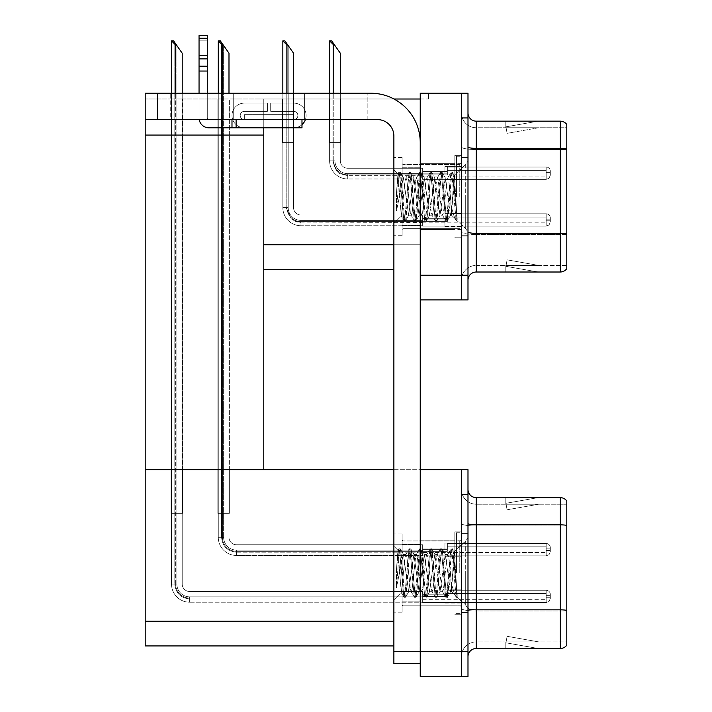 <?xml version="1.0" encoding="UTF-8"?>
<svg xmlns="http://www.w3.org/2000/svg" width="712" height="712" viewBox="0 0 712 712"><rect width="100%" height="100%" fill="white"/><g stroke="black" fill="none" stroke-linecap="round" stroke-linejoin="round"><path stroke-width="0.53" stroke-dasharray="3.56 2.67" d="M461.403 173.194L461.403 166.608L461.403 173.194M444.929 173.194L444.929 166.608L444.929 173.194M461.403 219.964L461.403 226.558L461.403 219.964M444.929 219.964L444.929 226.558L444.929 219.964M461.403 196.583L461.403 155.412L461.403 196.583M454.817 196.583L454.817 155.412L454.817 196.583M420.231 196.583L420.231 163.644L420.231 196.583M420.231 99.004L428.464 99.004L420.231 99.004L420.231 93.236L467.989 93.236L467.989 299.921L420.231 299.921L420.231 93.236L428.464 93.236L420.231 93.236L420.231 244.75L420.231 99.004L263.778 99.004L263.778 135.075L263.778 99.004L393.985 99.004M145.204 119.589L145.204 93.236L145.204 119.589L377.413 119.589A16.465 16.465 0 0 1 393.878 136.063L393.878 663.637L420.231 663.637L420.231 651.284L420.231 663.637L393.878 663.637L420.231 663.637L420.231 142.649A49.404 49.404 0 0 0 370.818 93.236L145.204 93.236L145.204 119.589L145.204 99.004L263.778 99.004L263.778 269.456L263.778 244.75L420.231 244.75L420.231 269.456L420.231 244.75L393.878 244.75M420.231 299.921L420.231 142.649L420.231 275.224L461.403 275.224L461.403 299.921L461.403 93.236M263.778 269.456L393.878 269.456M428.464 99.004L428.464 93.236L428.464 99.004M282.433 99.004L293.958 99.004L282.433 99.004L293.958 99.004L282.433 99.004L293.958 99.004L282.433 99.004L293.958 99.004L282.433 99.004L293.958 99.004L282.433 99.004L293.958 99.004L282.433 99.004L293.958 99.004L282.433 99.004L293.958 99.004L282.433 99.004L293.958 99.004L282.433 99.004L293.958 99.004L282.433 99.004L293.958 99.004L282.433 99.004L293.958 99.004L282.433 99.004L293.958 99.004L282.433 99.004L293.958 99.004L282.433 99.004L293.958 99.004L282.433 99.004L293.958 99.004L282.433 99.004L293.958 99.004L282.433 99.004L293.958 99.004L282.433 99.004L293.958 99.004L282.433 99.004L282.433 142.649L293.958 142.649L293.958 99.004L293.958 142.649L282.433 142.649L282.433 99.004L282.433 142.649L293.958 142.649L293.958 99.004L293.958 142.649L282.433 142.649L282.433 99.004L282.433 142.649L293.958 142.649L293.958 99.004L293.958 142.649L282.433 142.649L282.433 99.004L282.433 142.649L293.958 142.649L293.958 99.004L293.958 142.649L282.433 142.649L282.433 99.004L282.433 142.649L293.958 142.649L293.958 99.004L293.958 142.649L282.433 142.649L282.433 99.004L282.433 142.649L293.958 142.649L293.958 99.004L293.958 142.649L282.433 142.649L282.433 99.004L282.433 142.649L293.958 142.649L293.958 99.004L293.958 142.649L282.433 142.649L282.433 99.004L282.433 142.649L293.958 142.649L293.958 99.004L293.958 142.649L282.433 142.649L282.433 99.004L282.433 142.649L293.958 142.649L293.958 99.004L293.958 142.649L282.433 142.649L282.433 99.004L282.433 142.649L293.958 142.649L293.958 99.004L293.958 142.649L282.433 142.649L282.433 99.004L282.433 142.649L293.958 142.649L293.958 99.004L293.958 142.649L282.433 142.649L282.433 99.004L282.433 142.649L293.958 142.649L293.958 99.004L293.958 142.649L282.433 142.649L282.433 99.004L282.433 142.649L293.958 142.649L293.958 99.004L293.958 142.649L282.433 142.649L282.433 99.004L282.433 142.649L293.958 142.649L293.958 99.004L293.958 142.649L282.433 142.649L282.433 99.004L282.433 142.649L293.958 142.649L293.958 99.004L293.958 142.649L282.433 142.649L282.433 99.004L282.433 142.649L293.958 142.649L293.958 99.004L293.958 142.649L282.433 142.649L282.433 99.004L282.433 142.649L293.958 142.649L293.958 99.004L293.958 142.649L282.433 142.649L282.433 99.004L282.433 142.649L293.958 142.649L293.958 99.004L293.958 142.649L282.433 142.649L282.433 99.004L282.433 142.649L293.958 142.649L293.958 99.004L293.958 142.649L282.433 142.649L282.433 99.004M182.628 99.004L171.102 99.004L182.628 99.004L171.102 99.004L182.628 99.004L171.102 99.004L182.628 99.004L171.102 99.004L182.628 99.004L171.102 99.004L182.628 99.004L171.102 99.004L182.628 99.004L171.102 99.004L182.628 99.004L171.102 99.004L182.628 99.004L171.102 99.004L182.628 99.004L171.102 99.004L182.628 99.004L171.102 99.004L182.628 99.004L171.102 99.004L182.628 99.004L171.102 99.004L182.628 99.004L171.102 99.004L182.628 99.004L171.102 99.004L182.628 99.004L171.102 99.004L182.628 99.004L171.102 99.004L182.628 99.004L171.102 99.004L182.628 99.004L171.102 99.004L182.628 99.004L182.628 135.075L171.102 135.075L182.628 135.075L171.102 135.075L182.628 135.075L171.102 135.075L182.628 135.075L171.102 135.075L182.628 135.075L171.102 135.075L182.628 135.075L171.102 135.075L182.628 135.075L171.102 135.075L182.628 135.075L171.102 135.075L182.628 135.075L171.102 135.075L182.628 135.075L171.102 135.075L182.628 135.075L171.102 135.075L182.628 135.075L171.102 135.075L182.628 135.075L171.102 135.075L182.628 135.075L171.102 135.075L182.628 135.075L171.102 135.075L182.628 135.075L171.102 135.075L182.628 135.075L171.102 135.075L182.628 135.075L171.102 135.075L182.628 135.075L171.102 135.075L182.628 135.075L182.628 99.004M329.202 99.004L340.728 99.004L329.202 99.004L340.728 99.004L329.202 99.004L340.728 99.004L329.202 99.004L340.728 99.004L329.202 99.004L340.728 99.004L329.202 99.004L340.728 99.004L329.202 99.004L340.728 99.004L329.202 99.004L340.728 99.004L329.202 99.004L340.728 99.004L329.202 99.004L340.728 99.004L329.202 99.004L340.728 99.004L329.202 99.004L340.728 99.004L329.202 99.004L340.728 99.004L329.202 99.004L340.728 99.004L329.202 99.004L340.728 99.004L329.202 99.004L340.728 99.004L329.202 99.004L340.728 99.004L329.202 99.004L340.728 99.004L329.202 99.004L329.202 142.649L340.728 142.649L340.728 99.004L340.728 142.649L329.202 142.649L329.202 99.004L329.202 142.649L340.728 142.649L340.728 99.004L340.728 142.649L329.202 142.649L329.202 99.004L329.202 142.649L340.728 142.649L340.728 99.004L340.728 142.649L329.202 142.649L329.202 99.004L329.202 142.649L340.728 142.649L340.728 99.004L340.728 142.649L329.202 142.649L329.202 99.004L329.202 142.649L340.728 142.649L340.728 99.004L340.728 142.649L329.202 142.649L329.202 99.004L329.202 142.649L340.728 142.649L340.728 99.004L340.728 142.649L329.202 142.649L329.202 99.004L329.202 142.649L340.728 142.649L340.728 99.004L340.728 142.649L329.202 142.649L329.202 99.004L329.202 142.649L340.728 142.649L340.728 99.004L340.728 142.649L329.202 142.649L329.202 99.004L329.202 142.649L340.728 142.649L340.728 99.004L340.728 142.649L329.202 142.649L329.202 99.004L329.202 142.649L340.728 142.649L340.728 99.004L340.728 142.649L329.202 142.649L329.202 99.004L329.202 142.649L340.728 142.649L340.728 99.004L340.728 142.649L329.202 142.649L329.202 99.004L329.202 142.649L340.728 142.649L340.728 99.004L340.728 142.649L329.202 142.649L329.202 99.004L329.202 142.649L340.728 142.649L340.728 99.004L340.728 142.649L329.202 142.649L329.202 99.004L329.202 142.649L340.728 142.649L340.728 99.004L340.728 142.649L329.202 142.649L329.202 99.004L329.202 142.649L340.728 142.649L340.728 99.004L340.728 142.649L329.202 142.649L329.202 99.004L329.202 142.649L340.728 142.649L340.728 99.004L340.728 142.649L329.202 142.649L329.202 99.004L329.202 142.649L340.728 142.649L340.728 99.004L340.728 142.649L329.202 142.649L329.202 99.004L329.202 142.649L340.728 142.649L340.728 99.004L340.728 142.649L329.202 142.649L329.202 99.004M229.398 99.004L217.872 99.004L229.398 99.004L217.872 99.004L229.398 99.004L217.872 99.004L229.398 99.004L217.872 99.004L229.398 99.004L217.872 99.004L229.398 99.004L217.872 99.004L229.398 99.004L217.872 99.004L229.398 99.004L217.872 99.004L229.398 99.004L217.872 99.004L229.398 99.004L217.872 99.004L229.398 99.004L217.872 99.004L229.398 99.004L217.872 99.004L229.398 99.004L217.872 99.004L229.398 99.004L217.872 99.004L229.398 99.004L217.872 99.004L229.398 99.004L217.872 99.004L229.398 99.004L217.872 99.004L229.398 99.004L217.872 99.004L229.398 99.004L229.398 135.075L217.872 135.075L229.398 135.075L217.872 135.075L229.398 135.075L217.872 135.075L229.398 135.075L217.872 135.075L229.398 135.075L217.872 135.075L229.398 135.075L217.872 135.075L229.398 135.075L217.872 135.075L229.398 135.075L217.872 135.075L229.398 135.075L217.872 135.075L229.398 135.075L217.872 135.075L229.398 135.075L217.872 135.075L229.398 135.075L217.872 135.075L229.398 135.075L217.872 135.075L229.398 135.075L217.872 135.075L229.398 135.075L217.872 135.075L229.398 135.075L217.872 135.075L229.398 135.075L217.872 135.075L229.398 135.075L217.872 135.075L229.398 135.075L229.398 99.004M145.204 135.075L263.778 135.075L263.778 469.715L145.204 469.715L145.204 135.075L263.778 135.075L145.204 135.075L145.204 99.004L263.778 99.004L263.778 127.822M217.872 135.075L217.872 99.004L217.872 135.075L217.872 99.004L217.872 135.075L217.872 99.004L217.872 135.075L217.872 99.004L217.872 135.075L217.872 99.004L217.872 135.075L217.872 99.004L217.872 135.075L217.872 99.004L217.872 135.075L217.872 99.004L217.872 135.075L217.872 99.004L217.872 135.075L217.872 99.004L217.872 135.075L217.872 99.004L217.872 135.075L217.872 99.004L217.872 135.075L217.872 99.004L217.872 135.075L217.872 99.004L217.872 135.075L217.872 99.004L217.872 135.075L217.872 99.004L217.872 135.075L217.872 99.004L217.872 135.075L217.872 99.004L217.872 135.075L229.398 135.075L217.872 135.075L229.398 135.075L217.872 135.075L229.398 135.075L217.872 135.075L229.398 135.075L217.872 135.075L229.398 135.075L217.872 135.075L229.398 135.075L217.872 135.075L229.398 135.075L217.872 135.075L229.398 135.075L217.872 135.075L229.398 135.075L217.872 135.075L229.398 135.075L217.872 135.075L229.398 135.075L217.872 135.075L229.398 135.075L217.872 135.075L229.398 135.075L217.872 135.075L229.398 135.075L217.872 135.075L229.398 135.075L217.872 135.075L229.398 135.075L217.872 135.075L229.398 135.075L217.872 135.075L229.398 135.075L217.872 135.075L217.872 469.715L229.398 469.715L217.872 469.715L229.398 469.715L217.872 469.715L229.398 469.715L217.872 469.715L229.398 469.715L217.872 469.715L229.398 469.715L217.872 469.715L229.398 469.715L217.872 469.715L229.398 469.715L217.872 469.715L229.398 469.715L217.872 469.715L229.398 469.715L217.872 469.715L229.398 469.715L217.872 469.715L229.398 469.715L217.872 469.715L229.398 469.715L217.872 469.715L229.398 469.715L217.872 469.715L229.398 469.715L217.872 469.715L229.398 469.715L217.872 469.715L229.398 469.715L217.872 469.715L229.398 469.715L217.872 469.715L229.398 469.715L217.872 469.715L217.872 135.075M171.102 135.075L171.102 99.004L171.102 135.075L171.102 99.004L171.102 135.075L171.102 99.004L171.102 135.075L171.102 99.004L171.102 135.075L171.102 99.004L171.102 135.075L171.102 99.004L171.102 135.075L171.102 99.004L171.102 135.075L171.102 99.004L171.102 135.075L171.102 99.004L171.102 135.075L171.102 99.004L171.102 135.075L171.102 99.004L171.102 135.075L171.102 99.004L171.102 135.075L171.102 99.004L171.102 135.075L171.102 99.004L171.102 135.075L171.102 99.004L171.102 135.075L171.102 99.004L171.102 135.075L171.102 99.004L171.102 135.075L171.102 99.004L171.102 135.075L171.102 99.004L171.102 135.075L182.628 135.075L171.102 135.075L182.628 135.075L171.102 135.075L182.628 135.075L171.102 135.075L182.628 135.075L171.102 135.075L182.628 135.075L171.102 135.075L182.628 135.075L171.102 135.075L182.628 135.075L171.102 135.075L182.628 135.075L171.102 135.075L182.628 135.075L171.102 135.075L182.628 135.075L171.102 135.075L182.628 135.075L171.102 135.075L182.628 135.075L171.102 135.075L182.628 135.075L171.102 135.075L182.628 135.075L171.102 135.075L182.628 135.075L171.102 135.075L182.628 135.075L171.102 135.075L182.628 135.075L171.102 135.075L182.628 135.075L171.102 135.075L182.628 135.075L171.102 135.075L171.102 469.715L182.628 469.715L171.102 469.715L182.628 469.715L171.102 469.715L182.628 469.715L171.102 469.715L182.628 469.715L171.102 469.715L182.628 469.715L171.102 469.715L182.628 469.715L171.102 469.715L182.628 469.715L171.102 469.715L182.628 469.715L171.102 469.715L182.628 469.715L171.102 469.715L182.628 469.715L171.102 469.715L182.628 469.715L171.102 469.715L182.628 469.715L171.102 469.715L182.628 469.715L171.102 469.715L182.628 469.715L171.102 469.715L182.628 469.715L171.102 469.715L182.628 469.715L171.102 469.715L182.628 469.715L171.102 469.715L182.628 469.715L171.102 469.715L182.628 469.715L171.102 469.715L171.102 135.075M229.398 469.715L229.398 135.075L229.398 469.715M182.628 469.715L182.628 135.075L182.628 469.715M461.403 549.673L461.403 543.087L461.403 549.673M444.929 549.673L444.929 543.087L444.929 549.673M461.403 596.442L461.403 589.856L461.403 596.442M444.929 596.442L444.929 589.856L444.929 596.442M461.403 573.062L461.403 531.891L461.403 573.062M454.817 573.062L454.817 531.891L454.817 573.062M420.231 573.062L420.231 540.123L420.231 573.062M171.058 469.715L182.584 469.715L171.058 469.715L182.584 469.715L171.058 469.715L182.584 469.715L171.058 469.715L182.584 469.715L171.058 469.715L182.584 469.715L171.058 469.715L182.584 469.715L171.058 469.715L182.584 469.715L171.058 469.715L182.584 469.715L171.058 469.715L182.584 469.715L171.058 469.715L182.584 469.715L171.058 469.715L182.584 469.715L171.058 469.715L182.584 469.715L171.058 469.715L182.584 469.715L171.058 469.715L182.584 469.715L171.058 469.715L182.584 469.715L171.058 469.715L182.584 469.715L171.058 469.715L182.584 469.715L171.058 469.715L182.584 469.715L171.058 469.715L182.584 469.715L171.058 469.715L171.058 513.361L182.584 513.361L182.584 469.715L182.584 513.361L171.058 513.361L171.058 469.715L171.058 513.361L182.584 513.361L182.584 469.715L182.584 513.361L171.058 513.361L171.058 469.715L171.058 513.361L182.584 513.361L182.584 469.715L182.584 513.361L171.058 513.361L171.058 469.715L171.058 513.361L182.584 513.361L182.584 469.715L182.584 513.361L171.058 513.361L171.058 469.715L171.058 513.361L182.584 513.361L182.584 469.715L182.584 513.361L171.058 513.361L171.058 469.715L171.058 513.361L182.584 513.361L182.584 469.715L182.584 513.361L171.058 513.361L171.058 469.715L171.058 513.361L182.584 513.361L182.584 469.715L182.584 513.361L171.058 513.361L171.058 469.715L171.058 513.361L182.584 513.361L182.584 469.715L182.584 513.361L171.058 513.361L171.058 469.715L171.058 513.361L182.584 513.361L182.584 469.715L182.584 513.361L171.058 513.361L171.058 469.715L171.058 513.361L182.584 513.361L182.584 469.715L182.584 513.361L171.058 513.361L171.058 469.715L171.058 513.361L182.584 513.361L182.584 469.715L182.584 513.361L171.058 513.361L171.058 469.715L171.058 513.361L182.584 513.361L182.584 469.715L182.584 513.361L171.058 513.361L171.058 469.715L171.058 513.361L182.584 513.361L182.584 469.715L182.584 513.361L171.058 513.361L171.058 469.715L171.058 513.361L182.584 513.361L182.584 469.715L182.584 513.361L171.058 513.361L171.058 469.715L171.058 513.361L182.584 513.361L182.584 469.715L182.584 513.361L171.058 513.361L171.058 469.715L171.058 513.361L182.584 513.361L182.584 469.715L182.584 513.361L171.058 513.361L171.058 469.715L171.058 513.361L182.584 513.361L182.584 469.715L182.584 513.361L171.058 513.361L171.058 469.715L171.058 513.361L182.584 513.361L182.584 469.715L182.584 513.361L171.058 513.361L171.058 469.715L171.058 513.361L182.584 513.361L182.584 469.715L182.584 513.361L171.058 513.361L171.058 469.715M217.828 469.715L229.353 469.715L217.828 469.715L229.353 469.715L217.828 469.715L229.353 469.715L217.828 469.715L229.353 469.715L217.828 469.715L229.353 469.715L217.828 469.715L229.353 469.715L217.828 469.715L229.353 469.715L217.828 469.715L229.353 469.715L217.828 469.715L229.353 469.715L217.828 469.715L229.353 469.715L217.828 469.715L229.353 469.715L217.828 469.715L229.353 469.715L217.828 469.715L229.353 469.715L217.828 469.715L229.353 469.715L217.828 469.715L229.353 469.715L217.828 469.715L229.353 469.715L217.828 469.715L229.353 469.715L217.828 469.715L229.353 469.715L217.828 469.715L217.828 513.361L229.353 513.361L229.353 469.715L229.353 513.361L217.828 513.361L217.828 469.715L217.828 513.361L229.353 513.361L229.353 469.715L229.353 513.361L217.828 513.361L217.828 469.715L217.828 513.361L229.353 513.361L229.353 469.715L229.353 513.361L217.828 513.361L217.828 469.715L217.828 513.361L229.353 513.361L229.353 469.715L229.353 513.361L217.828 513.361L217.828 469.715L217.828 513.361L229.353 513.361L229.353 469.715L229.353 513.361L217.828 513.361L217.828 469.715L217.828 513.361L229.353 513.361L229.353 469.715L229.353 513.361L217.828 513.361L217.828 469.715L217.828 513.361L229.353 513.361L229.353 469.715L229.353 513.361L217.828 513.361L217.828 469.715L217.828 513.361L229.353 513.361L229.353 469.715L229.353 513.361L217.828 513.361L217.828 469.715L217.828 513.361L229.353 513.361L229.353 469.715L229.353 513.361L217.828 513.361L217.828 469.715L217.828 513.361L229.353 513.361L229.353 469.715L229.353 513.361L217.828 513.361L217.828 469.715L217.828 513.361L229.353 513.361L229.353 469.715L229.353 513.361L217.828 513.361L217.828 469.715L217.828 513.361L229.353 513.361L229.353 469.715L229.353 513.361L217.828 513.361L217.828 469.715L217.828 513.361L229.353 513.361L229.353 469.715L229.353 513.361L217.828 513.361L217.828 469.715L217.828 513.361L229.353 513.361L229.353 469.715L229.353 513.361L217.828 513.361L217.828 469.715L217.828 513.361L229.353 513.361L229.353 469.715L229.353 513.361L217.828 513.361L217.828 469.715L217.828 513.361L229.353 513.361L229.353 469.715L229.353 513.361L217.828 513.361L217.828 469.715L217.828 513.361L229.353 513.361L229.353 469.715L229.353 513.361L217.828 513.361L217.828 469.715L217.828 513.361L229.353 513.361L229.353 469.715L229.353 513.361L217.828 513.361L217.828 469.715M393.878 469.715L420.231 469.715L420.231 645.935L145.204 645.935L145.204 469.715L461.403 469.715L461.403 651.694L461.403 494.422L467.989 494.422L467.989 469.715L461.403 469.715M467.989 494.422L467.989 676.4L420.231 676.4L420.231 469.715L420.231 645.935L393.878 645.935M461.403 676.4L461.403 651.694L461.403 676.4M467.989 196.583L467.989 236.108L467.989 196.583M456.463 196.583L456.463 156.231L456.463 196.583M461.403 239.072L461.403 146.939L461.403 239.072M566.797 149.52L476.221 149.52L566.797 149.52L566.797 127.742L476.221 127.742L476.221 234.497L566.797 234.497L566.797 149.52L566.797 234.497L476.221 234.497L476.221 265.425A14.818 14.818 0 0 0 461.403 280.243A14.818 14.818 0 0 1 476.221 265.425L566.797 265.425L566.797 124.449A8.232 8.232 0 0 0 560.211 121.156L560.211 272.011A8.232 8.232 0 0 0 566.797 268.718L566.797 239.072L566.797 265.425L476.221 265.425L476.221 121.156A8.232 8.232 0 0 1 467.989 112.923L467.989 146.939L467.989 112.923M467.989 280.243L467.989 146.939L467.989 280.243A8.232 8.232 0 0 1 476.221 272.011L476.221 234.497A14.818 2.572 0 0 1 461.403 231.925A14.818 2.572 0 0 0 476.221 234.497L476.221 127.742A14.818 14.818 0 0 1 461.403 112.923L461.403 146.939L461.403 112.923A14.818 14.818 0 0 0 476.221 127.742A14.818 14.818 0 0 1 461.403 112.923M467.989 275.224L461.403 275.224L461.403 117.943L467.989 117.943M537.578 271.913A6.586 6.586 0 0 0 538.717 272.011L505.787 272.011L538.717 272.011A6.586 6.586 0 0 1 537.578 271.913A6.586 6.586 0 0 0 538.717 272.011A6.586 6.586 0 0 1 537.578 271.913A6.586 6.586 0 0 0 538.717 272.011A6.586 6.586 0 0 1 537.578 271.913A6.586 6.586 0 0 0 538.717 272.011A6.586 6.586 0 0 1 537.578 271.913A6.586 6.586 0 0 0 538.717 272.011A6.586 6.586 0 0 1 537.578 271.913A6.586 6.586 0 0 0 538.717 272.011A6.586 6.586 0 0 1 537.578 271.913A6.586 6.586 0 0 0 538.717 272.011A6.586 6.586 0 0 1 537.578 271.913A6.586 6.586 0 0 0 538.717 272.011A6.586 6.586 0 0 1 537.578 271.913A6.586 6.586 0 0 0 538.717 272.011A6.586 6.586 0 0 1 537.578 271.913L505.947 266.332L537.578 271.913M505.787 265.425L505.787 272.011L505.787 265.425M560.211 272.011L476.221 272.011M566.797 124.449A8.232 8.232 0 0 0 560.211 121.156L476.221 121.156M538.717 121.156L505.787 121.156L538.717 121.156A6.586 6.586 0 0 0 537.578 121.254A6.586 6.586 0 0 1 538.717 121.156A6.586 6.586 0 0 0 537.578 121.254A6.586 6.586 0 0 1 538.717 121.156A6.586 6.586 0 0 0 537.578 121.254A6.586 6.586 0 0 1 538.717 121.156A6.586 6.586 0 0 0 537.578 121.254A6.586 6.586 0 0 1 538.717 121.156A6.586 6.586 0 0 0 537.578 121.254A6.586 6.586 0 0 1 538.717 121.156A6.586 6.586 0 0 0 537.578 121.254A6.586 6.586 0 0 1 538.717 121.156A6.586 6.586 0 0 0 537.578 121.254A6.586 6.586 0 0 1 538.717 121.156A6.586 6.586 0 0 0 537.578 121.254A6.586 6.586 0 0 1 538.717 121.156A6.586 6.586 0 0 0 537.578 121.254A6.586 6.586 0 0 1 538.717 121.156M538.717 265.425L506.107 265.425L538.717 265.425L506.107 265.425L538.717 265.425L506.107 265.425L538.717 265.425L506.107 265.425L538.717 265.425L506.107 265.425L538.717 265.425L506.107 265.425L538.717 265.425L506.107 265.425L538.717 265.425L506.107 265.425L538.717 265.425L506.107 265.425L538.717 265.425L507.095 259.844L506.107 265.425L507.095 259.844L506.107 265.425L507.095 259.844L506.107 265.425L507.095 259.844L506.107 265.425L507.095 259.844L506.107 265.425L507.095 259.844L506.107 265.425L507.095 259.844L506.107 265.425L507.095 259.844L506.107 265.425L507.095 259.844L506.107 265.425L507.095 259.844L538.717 265.425M467.989 146.939A8.232 1.433 0 0 0 476.221 148.372L560.211 148.372A8.232 1.433 180 0 1 566.797 148.941L566.797 127.742L476.221 127.742M506.107 127.742L505.947 126.834L537.578 121.254L505.947 126.834L506.107 127.742L505.947 126.834L537.578 121.254L505.947 126.834L506.107 127.742L505.947 126.834L537.578 121.254L505.947 126.834L506.107 127.742L505.947 126.834L537.578 121.254L505.947 126.834L506.107 127.742L505.947 126.834L537.578 121.254L505.947 126.834L506.107 127.742L505.947 126.834L537.578 121.254L505.947 126.834L506.107 127.742L505.947 126.834L537.578 121.254L505.947 126.834L506.107 127.742L505.947 126.834L537.578 121.254L505.947 126.834L506.107 127.742L505.947 126.834L537.578 121.254L505.947 126.834L506.107 127.742L538.717 127.742L506.107 127.742L538.717 127.742L506.107 127.742L538.717 127.742L506.107 127.742L538.717 127.742L506.107 127.742L538.717 127.742L506.107 127.742L538.717 127.742L506.107 127.742L538.717 127.742L506.107 127.742L538.717 127.742L506.107 127.742L538.717 127.742L506.107 127.742L507.095 133.322L506.107 127.742M505.787 121.156L505.787 127.742L505.787 121.156M538.717 127.742L507.095 133.322L538.717 127.742M467.989 573.062L467.989 533.537L467.989 573.062M456.463 573.062L456.463 532.709L456.463 573.062M461.403 615.551L461.403 523.418L461.403 615.551M560.211 648.49L476.221 648.49L476.221 525.99L566.797 525.99L476.221 525.99L476.221 504.221L566.797 504.221L566.797 525.42L566.797 504.221L476.221 504.221L476.221 610.976L566.797 610.976L566.797 525.99L566.797 610.976L476.221 610.976L476.221 641.895A14.818 14.818 0 0 0 461.403 656.722A14.818 14.818 0 0 1 476.221 641.895L566.797 641.895L566.797 500.928A8.232 8.232 0 0 0 560.211 497.635L560.211 648.49A8.232 8.232 0 0 0 566.797 645.188L566.797 615.551L566.797 641.895L476.221 641.895L476.221 497.635A8.232 8.232 0 0 1 467.989 489.393L467.989 523.418L467.989 489.393M467.989 656.722L467.989 523.418L467.989 656.722A8.232 8.232 0 0 1 476.221 648.49M461.403 489.393L461.403 523.418L461.403 489.393A14.818 14.818 0 0 0 476.221 504.221A14.818 14.818 0 0 1 461.403 489.393A14.818 14.818 0 0 0 476.221 504.221M537.578 648.383A6.586 6.586 0 0 0 538.717 648.49L505.787 648.49L538.717 648.49A6.586 6.586 0 0 1 537.578 648.383A6.586 6.586 0 0 0 538.717 648.49A6.586 6.586 0 0 1 537.578 648.383A6.586 6.586 0 0 0 538.717 648.49A6.586 6.586 0 0 1 537.578 648.383A6.586 6.586 0 0 0 538.717 648.49A6.586 6.586 0 0 1 537.578 648.383A6.586 6.586 0 0 0 538.717 648.49A6.586 6.586 0 0 1 537.578 648.383A6.586 6.586 0 0 0 538.717 648.49A6.586 6.586 0 0 1 537.578 648.383A6.586 6.586 0 0 0 538.717 648.49A6.586 6.586 0 0 1 537.578 648.383A6.586 6.586 0 0 0 538.717 648.49A6.586 6.586 0 0 1 537.578 648.383A6.586 6.586 0 0 0 538.717 648.49A6.586 6.586 0 0 1 537.578 648.383L505.947 642.811L537.578 648.383M505.787 641.895L505.787 648.49L505.787 641.895M566.797 500.928A8.232 8.232 0 0 0 560.211 497.635L476.221 497.635M538.717 497.635L505.787 497.635L538.717 497.635A6.586 6.586 0 0 0 537.578 497.733A6.586 6.586 0 0 1 538.717 497.635A6.586 6.586 0 0 0 537.578 497.733A6.586 6.586 0 0 1 538.717 497.635A6.586 6.586 0 0 0 537.578 497.733A6.586 6.586 0 0 1 538.717 497.635A6.586 6.586 0 0 0 537.578 497.733A6.586 6.586 0 0 1 538.717 497.635A6.586 6.586 0 0 0 537.578 497.733A6.586 6.586 0 0 1 538.717 497.635A6.586 6.586 0 0 0 537.578 497.733A6.586 6.586 0 0 1 538.717 497.635A6.586 6.586 0 0 0 537.578 497.733A6.586 6.586 0 0 1 538.717 497.635A6.586 6.586 0 0 0 537.578 497.733A6.586 6.586 0 0 1 538.717 497.635A6.586 6.586 0 0 0 537.578 497.733A6.586 6.586 0 0 1 538.717 497.635M538.717 641.895L506.107 641.895L538.717 641.895L506.107 641.895L538.717 641.895L506.107 641.895L538.717 641.895L506.107 641.895L538.717 641.895L506.107 641.895L538.717 641.895L506.107 641.895L538.717 641.895L506.107 641.895L538.717 641.895L506.107 641.895L538.717 641.895L506.107 641.895L538.717 641.895L507.095 636.323L506.107 641.895L507.095 636.323L506.107 641.895L507.095 636.323L506.107 641.895L507.095 636.323L506.107 641.895L507.095 636.323L506.107 641.895L507.095 636.323L506.107 641.895L507.095 636.323L506.107 641.895L507.095 636.323L506.107 641.895L507.095 636.323L506.107 641.895L507.095 636.323L538.717 641.895M506.107 504.221L505.947 503.304L537.578 497.733L505.947 503.304L506.107 504.221L505.947 503.304L537.578 497.733L505.947 503.304L506.107 504.221L505.947 503.304L537.578 497.733L505.947 503.304L506.107 504.221L505.947 503.304L537.578 497.733L505.947 503.304L506.107 504.221L505.947 503.304L537.578 497.733L505.947 503.304L506.107 504.221L505.947 503.304L537.578 497.733L505.947 503.304L506.107 504.221L505.947 503.304L537.578 497.733L505.947 503.304L506.107 504.221L505.947 503.304L537.578 497.733L505.947 503.304L506.107 504.221L505.947 503.304L537.578 497.733L505.947 503.304L506.107 504.221L538.717 504.221L506.107 504.221L538.717 504.221L506.107 504.221L538.717 504.221L506.107 504.221L538.717 504.221L506.107 504.221L538.717 504.221L506.107 504.221L538.717 504.221L506.107 504.221L538.717 504.221L506.107 504.221L538.717 504.221L506.107 504.221L538.717 504.221L506.107 504.221L507.095 509.792L506.107 504.221M505.787 497.635L505.787 504.221L505.787 497.635M538.717 504.221L507.095 509.792L538.717 504.221M340.318 93.236L340.318 160.841A7.414 7.414 0 0 0 347.732 168.255A7.414 7.414 0 0 1 340.318 160.841A7.414 7.414 0 0 0 347.732 168.255A7.414 7.414 0 0 1 340.318 160.841A7.414 7.414 0 0 0 347.732 168.255A7.414 7.414 0 0 1 340.318 160.841A7.414 7.414 0 0 0 347.732 168.255A7.414 7.414 0 0 1 340.318 160.841A7.414 7.414 0 0 0 347.732 168.255A7.414 7.414 0 0 1 340.318 160.841A7.414 7.414 0 0 0 347.732 168.255A7.414 7.414 0 0 1 340.318 160.841A7.414 7.414 0 0 0 347.732 168.255A7.414 7.414 0 0 1 340.318 160.841A7.414 7.414 0 0 0 347.732 168.255A7.414 7.414 0 0 1 340.318 160.841A7.414 7.414 0 0 0 347.732 168.255A7.414 7.414 0 0 1 340.318 160.841A7.414 7.414 0 0 0 347.732 168.255A7.414 7.414 0 0 1 340.318 160.841A7.414 7.414 0 0 0 347.732 168.255A7.414 7.414 0 0 1 340.318 160.841A7.414 7.414 0 0 0 347.732 168.255A7.414 7.414 0 0 1 340.318 160.841A7.414 7.414 0 0 0 347.732 168.255A7.414 7.414 0 0 1 340.318 160.841A7.414 7.414 0 0 0 347.732 168.255A7.414 7.414 0 0 1 340.318 160.841A7.414 7.414 0 0 0 347.732 168.255A7.414 7.414 0 0 1 340.318 160.841A7.414 7.414 0 0 0 347.732 168.255A7.414 7.414 0 0 1 340.318 160.841A7.414 7.414 0 0 0 347.732 168.255A7.414 7.414 0 0 1 340.318 160.841A7.414 7.414 0 0 0 347.732 168.255A7.414 7.414 0 0 1 340.318 160.841A7.414 7.414 0 0 0 347.732 168.255A7.414 7.414 0 0 1 340.318 160.841A7.414 7.414 0 0 0 347.732 168.255A7.414 7.414 0 0 1 340.318 160.841A7.414 7.414 0 0 0 347.732 168.255A7.414 7.414 0 0 1 340.318 160.841A7.414 7.414 0 0 0 347.732 168.255A7.414 7.414 0 0 1 340.318 160.841A7.414 7.414 0 0 0 347.732 168.255A7.414 7.414 0 0 1 340.318 160.841A7.414 7.414 0 0 0 347.732 168.255A7.414 7.414 0 0 1 340.318 160.841A7.414 7.414 0 0 0 347.732 168.255A7.414 7.414 0 0 1 340.318 160.841A7.414 7.414 0 0 0 347.732 168.255A7.414 7.414 0 0 1 340.318 160.841A7.414 7.414 0 0 0 347.732 168.255A7.414 7.414 0 0 1 340.318 160.841A7.414 7.414 0 0 0 347.732 168.255A7.414 7.414 0 0 1 340.318 160.841A7.414 7.414 0 0 0 347.732 168.255A7.414 7.414 0 0 1 340.318 160.841A7.414 7.414 0 0 0 347.732 168.255A7.414 7.414 0 0 1 340.318 160.841A7.414 7.414 0 0 0 347.732 168.255A7.414 7.414 0 0 1 340.318 160.841A7.414 7.414 0 0 0 347.732 168.255A7.414 7.414 0 0 1 340.318 160.841A7.414 7.414 0 0 0 347.732 168.255A7.414 7.414 0 0 1 340.318 160.841A7.414 7.414 0 0 0 347.732 168.255A7.414 7.414 0 0 1 340.318 160.841A7.414 7.414 0 0 0 347.732 168.255A7.414 7.414 0 0 1 340.318 160.841A7.414 7.414 0 0 0 347.732 168.255L422.661 168.255L347.732 168.255L422.661 168.255L347.732 168.255L422.661 168.255L347.732 168.255L422.661 168.255L347.732 168.255L422.661 168.255L347.732 168.255L422.661 168.255L347.732 168.255L422.661 168.255L347.732 168.255L422.661 168.255L347.732 168.255L422.661 168.255L347.732 168.255L422.661 168.255L347.732 168.255L422.661 168.255L347.732 168.255L422.661 168.255L347.732 168.255L422.661 168.255L347.732 168.255L422.661 168.255L347.732 168.255L422.661 168.255L347.732 168.255L422.661 168.255L347.732 168.255L422.661 168.255L347.732 168.255L422.661 168.255L347.732 168.255L422.661 168.255L347.732 168.255L422.661 168.255L347.732 168.255L422.661 168.255L347.732 168.255L422.661 168.255L347.732 168.255L422.661 168.255L347.732 168.255L422.661 168.255L347.732 168.255L422.661 168.255L347.732 168.255L422.661 168.255L347.732 168.255L422.661 168.255L347.732 168.255L422.661 168.255L347.732 168.255L422.661 168.255L347.732 168.255L422.661 168.255L347.732 168.255L422.661 168.255L347.732 168.255L422.661 168.255L347.732 168.255L422.661 168.255L347.732 168.255L422.661 168.255L347.732 168.255L422.661 168.255L347.732 168.255L422.661 168.255L422.661 179.371L422.661 168.255L422.661 179.371L422.661 168.255L422.661 179.371L422.661 168.255L422.661 179.371L422.661 168.255L422.661 179.371L422.661 168.255L422.661 179.371L422.661 168.255L422.661 179.371L422.661 168.255L422.661 179.371L422.661 168.255L422.661 179.371L422.661 168.255L422.661 179.371L422.661 168.255L422.661 179.371L422.661 168.255L422.661 179.371L422.661 168.255L422.661 179.371L422.661 168.255L422.661 179.371L422.661 168.255L422.661 179.371L422.661 168.255L422.661 179.371L422.661 168.255L422.661 179.371L422.661 168.255L422.661 179.371L422.661 168.255L347.732 168.255A7.414 7.414 0 0 1 340.318 160.841L340.318 53.222L332.905 42.64L340.318 53.222L334.551 44.989L333.732 44.989L329.612 40.869L333.732 44.989L329.612 40.869L333.732 44.989L329.612 40.869L333.732 44.989L329.612 40.869L333.732 44.989L329.612 40.869L333.732 44.989L329.612 40.869L333.732 44.989L329.612 40.869L333.732 44.989L329.612 40.869L333.732 44.989L329.612 40.869L333.732 44.989L329.612 40.869L333.732 44.989L329.612 40.869L333.732 44.989L329.612 40.869L333.732 44.989L329.612 40.869L333.732 44.989L329.612 40.869L333.732 44.989L329.612 40.869L333.732 44.989L329.612 40.869L333.732 44.989L329.612 40.869L333.732 44.989L329.612 40.869L329.612 160.841L329.612 93.236M334.551 44.989L333.732 44.989L334.551 44.989L331.667 40.869L340.318 53.222L340.318 160.841L340.318 53.222L340.318 160.841L340.318 53.222L340.318 160.841L340.318 53.222L340.318 160.841L340.318 53.222L340.318 160.841L340.318 53.222L340.318 160.841L340.318 53.222L340.318 160.841L340.318 53.222L340.318 160.841L340.318 53.222L340.318 160.841L340.318 53.222L340.318 160.841L340.318 53.222L340.318 160.841L340.318 53.222L340.318 160.841L340.318 53.222L340.318 160.841L340.318 53.222L340.318 160.841L340.318 53.222L340.318 160.841L340.318 53.222L340.318 160.841L340.318 53.222L340.318 160.841L340.318 53.222L340.318 160.841L340.318 53.222L340.318 160.841L340.318 53.222L340.318 160.841L340.318 53.222L340.318 160.841L340.318 53.222L340.318 160.841L340.318 53.222L340.318 160.841L340.318 53.222L340.318 160.841L340.318 53.222L340.318 160.841L340.318 53.222L340.318 160.841L340.318 53.222L340.318 160.841L340.318 53.222L340.318 160.841L340.318 53.222L340.318 160.841L340.318 53.222L340.318 160.841L340.318 53.222L340.318 160.841L340.318 53.222L340.318 160.841L340.318 53.222L340.318 160.841L340.318 53.222L340.318 160.841L340.318 53.222L334.969 45.577L334.969 160.841A12.763 12.763 0 0 0 347.732 173.612A12.763 12.763 0 0 1 334.969 160.841L332.905 160.841L334.969 160.841A12.763 12.763 0 0 0 347.732 173.612A12.763 12.763 0 0 1 334.969 160.841L332.905 160.841L334.969 160.841A12.763 12.763 0 0 0 347.732 173.612A12.763 12.763 0 0 1 334.969 160.841L332.905 160.841L334.969 160.841A12.763 12.763 0 0 0 347.732 173.612A12.763 12.763 0 0 1 334.969 160.841L332.905 160.841L334.969 160.841A12.763 12.763 0 0 0 347.732 173.612A12.763 12.763 0 0 1 334.969 160.841L332.905 160.841L334.969 160.841A12.763 12.763 0 0 0 347.732 173.612A12.763 12.763 0 0 1 334.969 160.841L332.905 160.841L334.969 160.841A12.763 12.763 0 0 0 347.732 173.612A12.763 12.763 0 0 1 334.969 160.841L332.905 160.841L334.969 160.841A12.763 12.763 0 0 0 347.732 173.612A12.763 12.763 0 0 1 334.969 160.841L332.905 160.841L334.969 160.841A12.763 12.763 0 0 0 347.732 173.612A12.763 12.763 0 0 1 334.969 160.841L332.905 160.841L334.969 160.841A12.763 12.763 0 0 0 347.732 173.612A12.763 12.763 0 0 1 334.969 160.841L332.905 160.841L334.969 160.841A12.763 12.763 0 0 0 347.732 173.612A12.763 12.763 0 0 1 334.969 160.841L332.905 160.841L334.969 160.841A12.763 12.763 0 0 0 347.732 173.612A12.763 12.763 0 0 1 334.969 160.841L332.905 160.841L334.969 160.841A12.763 12.763 0 0 0 347.732 173.612A12.763 12.763 0 0 1 334.969 160.841L332.905 160.841L334.969 160.841A12.763 12.763 0 0 0 347.732 173.612A12.763 12.763 0 0 1 334.969 160.841L332.905 160.841L334.969 160.841A12.763 12.763 0 0 0 347.732 173.612A12.763 12.763 0 0 1 334.969 160.841L332.905 160.841L334.969 160.841A12.763 12.763 0 0 0 347.732 173.612A12.763 12.763 0 0 1 334.969 160.841L332.905 160.841L334.969 160.841A12.763 12.763 0 0 0 347.732 173.612A12.763 12.763 0 0 1 334.969 160.841L332.905 160.841L334.969 160.841A12.763 12.763 0 0 0 347.732 173.612L422.661 173.612L347.732 173.612L347.732 175.668L347.732 173.612L422.661 173.612L347.732 173.612L347.732 175.668L347.732 173.612L422.661 173.612L347.732 173.612L347.732 175.668L347.732 173.612L422.661 173.612L347.732 173.612L347.732 175.668L347.732 173.612L422.661 173.612L347.732 173.612L347.732 175.668L347.732 173.612L422.661 173.612L347.732 173.612L347.732 175.668L347.732 173.612L422.661 173.612L347.732 173.612L347.732 175.668L347.732 173.612L422.661 173.612L347.732 173.612L347.732 175.668L347.732 173.612L422.661 173.612L347.732 173.612L347.732 175.668L347.732 173.612L422.661 173.612L347.732 173.612L347.732 175.668L347.732 173.612L422.661 173.612L347.732 173.612L347.732 175.668L347.732 173.612L422.661 173.612L347.732 173.612L347.732 175.668L347.732 173.612L422.661 173.612L347.732 173.612L347.732 175.668L347.732 173.612L422.661 173.612L347.732 173.612L347.732 175.668L347.732 173.612L422.661 173.612L347.732 173.612L347.732 175.668L347.732 173.612L422.661 173.612L347.732 173.612L347.732 175.668L347.732 173.612L422.661 173.612L347.732 173.612L347.732 175.668L347.732 173.612L422.661 173.612L347.732 173.612L347.732 175.668L347.732 173.612A12.763 12.763 0 0 1 334.969 160.841L332.905 160.841L332.905 42.64L340.318 53.222L331.667 40.869L330.003 40.869L331.667 40.869L330.003 40.869L331.667 40.869L334.551 44.989L333.732 44.989L334.551 44.989L340.318 53.222L331.667 40.869L330.003 40.869L331.667 40.869L334.551 44.989L333.732 44.989L334.551 44.989L340.318 53.222L331.667 40.869L330.003 40.869L331.667 40.869L334.551 44.989L333.732 44.989L334.551 44.989L340.318 53.222L331.667 40.869L330.003 40.869L331.667 40.869L334.551 44.989L333.732 44.989L334.551 44.989L340.318 53.222L331.667 40.869L330.003 40.869L331.667 40.869L334.551 44.989L333.732 44.989L334.551 44.989L340.318 53.222L331.667 40.869L330.003 40.869L331.667 40.869L334.551 44.989L333.732 44.989L334.551 44.989L340.318 53.222L331.667 40.869L330.003 40.869L331.667 40.869L334.551 44.989L333.732 44.989L334.551 44.989L340.318 53.222L331.667 40.869L330.003 40.869L331.667 40.869L334.551 44.989L333.732 44.989L334.551 44.989L340.318 53.222L331.667 40.869L330.003 40.869L331.667 40.869L334.551 44.989L333.732 44.989L334.551 44.989L340.318 53.222L331.667 40.869L330.003 40.869L331.667 40.869L334.551 44.989L333.732 44.989L334.551 44.989L340.318 53.222L331.667 40.869L330.003 40.869L331.667 40.869L334.551 44.989L333.732 44.989L334.551 44.989L340.318 53.222L331.667 40.869L330.003 40.869L331.667 40.869L334.551 44.989L333.732 44.989L334.551 44.989L340.318 53.222L331.667 40.869L330.003 40.869L331.667 40.869L334.551 44.989L333.732 44.989L334.551 44.989L340.318 53.222L331.667 40.869L330.003 40.869L331.667 40.869L334.551 44.989L333.732 44.989L334.551 44.989L340.318 53.222L331.667 40.869L330.003 40.869L331.667 40.869L334.551 44.989L333.732 44.989L334.551 44.989L340.318 53.222L331.667 40.869L330.003 40.869L331.667 40.869L334.551 44.989L333.732 44.989L334.551 44.989L340.318 53.222L332.905 42.64L332.905 160.841L332.905 42.64L332.905 160.841L332.905 42.64L332.905 160.841L332.905 42.64L332.905 160.841L332.905 42.64L332.905 160.841L332.905 42.64L332.905 160.841L332.905 42.64L332.905 160.841L332.905 42.64L332.905 160.841L332.905 42.64L332.905 160.841L334.969 160.841L334.969 45.577L340.318 53.222L331.667 40.869L330.003 40.869M550.296 173.194L550.296 171.138A4.121 4.112 0 0 0 546.175 167.026A4.121 4.112 0 0 1 550.296 171.138L550.296 175.259L550.296 171.138A4.121 4.112 0 0 0 546.175 167.026A4.121 4.112 0 0 1 550.296 171.138L550.296 175.259L550.296 171.138A4.121 4.112 0 0 0 546.175 167.026A4.121 4.112 0 0 1 550.296 171.138L550.296 175.259L550.296 171.138A4.121 4.112 0 0 0 546.175 167.026A4.121 4.112 0 0 1 550.296 171.138L550.296 175.259L550.296 171.138A4.121 4.112 0 0 0 546.175 167.026A4.121 4.112 0 0 1 550.296 171.138L550.296 175.259L550.296 171.138A4.121 4.112 0 0 0 546.175 167.026A4.121 4.112 0 0 1 550.296 171.138L550.296 175.259L550.296 171.138A4.121 4.112 0 0 0 546.175 167.026A4.121 4.112 0 0 1 550.296 171.138L550.296 175.259L550.296 171.138A4.121 4.112 0 0 0 546.175 167.026A4.121 4.112 0 0 1 550.296 171.138L550.296 175.259L550.296 171.138A4.121 4.112 0 0 0 546.175 167.026A4.121 4.112 0 0 1 550.296 171.138L550.296 175.259L550.296 171.138A4.121 4.112 0 0 0 546.175 167.026A4.121 4.112 0 0 1 550.296 171.138L550.296 175.259L550.296 171.138A4.121 4.112 0 0 0 546.175 167.026A4.121 4.112 0 0 1 550.296 171.138L550.296 175.259L550.296 171.138A4.121 4.112 0 0 0 546.175 167.026A4.121 4.112 0 0 1 550.296 171.138L550.296 175.259L550.296 171.138A4.121 4.112 0 0 0 546.175 167.026A4.121 4.112 0 0 1 550.296 171.138L550.296 175.259L550.296 171.138A4.121 4.112 0 0 0 546.175 167.026A4.121 4.112 0 0 1 550.296 171.138L550.296 175.259L550.296 171.138A4.121 4.112 0 0 0 546.175 167.026A4.121 4.112 0 0 1 550.296 171.138L550.296 175.259L550.296 171.138A4.121 4.112 0 0 0 546.175 167.026A4.121 4.112 0 0 1 550.296 171.138L550.296 175.259L550.296 171.138A4.121 4.112 0 0 0 546.175 167.026A4.121 4.112 0 0 1 550.296 171.138L550.296 173.194M546.175 172.375L550.296 172.375L550.296 171.138L550.296 172.375L546.175 172.375L546.175 174.022L546.175 170.319L546.175 176.078L546.175 170.319L546.175 172.375L550.296 172.375L546.175 172.375L546.175 174.022L546.175 170.319L546.175 176.078L546.175 170.319L546.175 172.375L550.296 172.375L546.175 172.375L546.175 174.022L546.175 170.319L546.175 176.078L546.175 170.319L546.175 172.375L550.296 172.375L546.175 172.375L546.175 174.022L546.175 170.319L546.175 176.078L546.175 170.319L546.175 172.375L550.296 172.375L546.175 172.375L546.175 174.022L546.175 170.319L546.175 176.078L546.175 170.319L546.175 172.375L550.296 172.375L546.175 172.375L546.175 174.022L546.175 170.319L546.175 176.078L546.175 170.319L546.175 172.375L550.296 172.375L546.175 172.375L546.175 174.022L546.175 170.319L546.175 176.078L546.175 170.319L546.175 172.375L550.296 172.375L546.175 172.375L546.175 174.022L546.175 170.319L546.175 176.078L546.175 170.319L546.175 172.375L550.296 172.375L546.175 172.375L546.175 174.022L546.175 170.319L546.175 176.078L546.175 170.319L546.175 172.375L550.296 172.375L546.175 172.375L546.175 174.022L546.175 170.319L546.175 176.078L546.175 170.319L546.175 172.375L550.296 172.375L546.175 172.375L546.175 174.022L546.175 170.319L546.175 176.078L546.175 170.319L546.175 172.375L550.296 172.375L546.175 172.375L546.175 174.022L546.175 170.319L546.175 176.078L546.175 170.319L546.175 172.375L550.296 172.375L546.175 172.375L546.175 174.022L546.175 170.319L546.175 176.078L546.175 170.319L546.175 172.375L550.296 172.375L546.175 172.375L546.175 174.022L546.175 170.319L546.175 176.078L546.175 170.319L546.175 172.375L550.296 172.375L546.175 172.375L546.175 174.022L546.175 170.319L546.175 176.078L546.175 170.319L546.175 172.375L550.296 172.375L546.175 172.375L546.175 174.022L546.175 170.319L546.175 176.078L546.175 170.319L546.175 172.375L550.296 172.375L546.175 172.375L546.175 174.022L546.175 170.319L546.175 176.078L546.175 170.319L546.175 172.375L550.296 172.375L546.175 172.375L546.175 174.022L546.175 170.319L546.175 176.078L546.175 172.375M447.367 174.84L447.367 167.026L546.175 167.026A4.121 4.112 0 0 1 550.296 171.138A4.121 4.112 0 0 0 546.175 167.026L546.175 179.371L546.175 167.026L546.175 179.371L546.175 167.026L546.175 179.371L546.175 167.026L546.175 179.371L546.175 167.026L546.175 179.371L546.175 167.026L546.175 179.371L546.175 167.026L546.175 179.371L546.175 167.026L546.175 179.371L546.175 167.026L546.175 179.371L546.175 167.026L546.175 179.371L546.175 167.026L546.175 179.371L546.175 167.026L546.175 179.371L546.175 167.026L546.175 179.371L546.175 167.026L546.175 179.371L546.175 167.026L546.175 179.371L546.175 167.026L546.175 179.371L546.175 167.026L546.175 179.371L546.175 167.026L546.175 179.371L546.175 167.026L447.367 167.026L447.367 173.194L447.367 170.319L546.175 170.319L447.367 170.319L447.367 174.84L447.367 167.026L447.367 170.319L447.367 167.026L546.175 167.026L447.367 167.026L447.367 173.194L447.367 170.319L546.175 170.319L447.367 170.319L447.367 174.84L447.367 167.026L447.367 170.319L447.367 167.026L546.175 167.026L447.367 167.026L447.367 173.194L447.367 170.319L546.175 170.319L447.367 170.319L447.367 174.84L447.367 167.026L447.367 170.319L447.367 167.026L546.175 167.026L447.367 167.026L447.367 173.194L447.367 170.319L546.175 170.319L447.367 170.319L447.367 174.84L447.367 167.026L447.367 170.319L447.367 167.026L546.175 167.026L447.367 167.026L447.367 173.194L447.367 170.319L546.175 170.319L447.367 170.319L447.367 174.84L447.367 167.026L447.367 170.319L447.367 167.026L546.175 167.026L447.367 167.026L447.367 173.194L447.367 170.319L546.175 170.319L447.367 170.319L447.367 174.84L447.367 167.026L447.367 170.319L447.367 167.026L546.175 167.026L447.367 167.026L447.367 173.194L447.367 170.319L546.175 170.319L447.367 170.319L447.367 174.84L447.367 167.026L447.367 170.319L447.367 167.026L546.175 167.026L447.367 167.026L447.367 173.194L447.367 170.319L546.175 170.319L447.367 170.319L447.367 174.84L447.367 167.026L447.367 170.319L447.367 167.026L546.175 167.026L447.367 167.026L447.367 173.194L447.367 170.319L546.175 170.319L447.367 170.319L447.367 174.84L447.367 167.026L447.367 170.319L447.367 167.026L546.175 167.026L447.367 167.026L447.367 173.194L447.367 170.319L546.175 170.319L447.367 170.319L447.367 174.84L447.367 167.026L447.367 170.319L447.367 167.026L546.175 167.026L447.367 167.026L447.367 173.194L447.367 170.319L546.175 170.319L447.367 170.319L447.367 174.84L447.367 167.026L447.367 170.319L447.367 167.026L546.175 167.026L447.367 167.026L447.367 173.194L447.367 170.319L546.175 170.319L447.367 170.319L447.367 174.84L447.367 167.026L447.367 170.319L447.367 167.026L546.175 167.026L447.367 167.026L447.367 173.194L447.367 170.319L546.175 170.319L447.367 170.319L447.367 174.84L447.367 167.026L447.367 170.319L447.367 167.026L546.175 167.026L447.367 167.026L447.367 173.194L447.367 170.319L546.175 170.319L447.367 170.319L447.367 174.84L447.367 167.026L447.367 170.319L447.367 167.026L546.175 167.026L447.367 167.026L447.367 173.194L447.367 170.319L546.175 170.319L447.367 170.319L447.367 174.84L447.367 167.026L447.367 170.319L447.367 167.026L546.175 167.026L447.367 167.026L447.367 173.194L447.367 170.319L546.175 170.319L447.367 170.319L447.367 174.84L447.367 167.026L447.367 170.319L447.367 167.026L546.175 167.026L447.367 167.026L447.367 173.194L447.367 170.319L546.175 170.319L447.367 170.319L447.367 174.84L447.367 167.026L447.367 170.319L447.367 167.026L546.175 167.026L447.367 167.026L447.367 173.194L447.367 170.319L546.175 170.319L447.367 170.319L447.367 174.84L422.661 174.84L447.367 174.84M422.661 171.548L447.367 171.548L422.661 171.548M333.732 44.989L333.732 160.841A14 14 0 0 0 347.732 174.84A14 14 0 0 1 333.732 160.841L329.612 160.841A18.112 18.112 0 0 0 347.732 178.961A18.112 18.112 0 0 1 329.612 160.841L333.732 160.841A14 14 0 0 0 347.732 174.84A14 14 0 0 1 333.732 160.841L329.612 160.841L333.732 160.841A14 14 0 0 0 347.732 174.84A14 14 0 0 1 333.732 160.841L329.612 160.841A18.112 18.112 0 0 0 347.732 178.961A18.112 18.112 0 0 1 329.612 160.841L333.732 160.841A14 14 0 0 0 347.732 174.84A14 14 0 0 1 333.732 160.841L329.612 160.841L333.732 160.841A14 14 0 0 0 347.732 174.84A14 14 0 0 1 333.732 160.841L329.612 160.841A18.112 18.112 0 0 0 347.732 178.961A18.112 18.112 0 0 1 329.612 160.841L333.732 160.841A14 14 0 0 0 347.732 174.84A14 14 0 0 1 333.732 160.841L329.612 160.841L333.732 160.841A14 14 0 0 0 347.732 174.84A14 14 0 0 1 333.732 160.841L329.612 160.841A18.112 18.112 0 0 0 347.732 178.961A18.112 18.112 0 0 1 329.612 160.841L333.732 160.841A14 14 0 0 0 347.732 174.84A14 14 0 0 1 333.732 160.841L329.612 160.841L333.732 160.841A14 14 0 0 0 347.732 174.84A14 14 0 0 1 333.732 160.841L329.612 160.841A18.112 18.112 0 0 0 347.732 178.961A18.112 18.112 0 0 1 329.612 160.841L333.732 160.841A14 14 0 0 0 347.732 174.84A14 14 0 0 1 333.732 160.841L329.612 160.841L333.732 160.841A14 14 0 0 0 347.732 174.84A14 14 0 0 1 333.732 160.841L329.612 160.841A18.112 18.112 0 0 0 347.732 178.961A18.112 18.112 0 0 1 329.612 160.841L333.732 160.841A14 14 0 0 0 347.732 174.84A14 14 0 0 1 333.732 160.841L329.612 160.841L333.732 160.841A14 14 0 0 0 347.732 174.84A14 14 0 0 1 333.732 160.841L329.612 160.841A18.112 18.112 0 0 0 347.732 178.961A18.112 18.112 0 0 1 329.612 160.841L333.732 160.841A14 14 0 0 0 347.732 174.84A14 14 0 0 1 333.732 160.841L329.612 160.841L333.732 160.841A14 14 0 0 0 347.732 174.84A14 14 0 0 1 333.732 160.841L329.612 160.841A18.112 18.112 0 0 0 347.732 178.961A18.112 18.112 0 0 1 329.612 160.841L333.732 160.841A14 14 0 0 0 347.732 174.84A14 14 0 0 1 333.732 160.841L329.612 160.841L333.732 160.841A14 14 0 0 0 347.732 174.84A14 14 0 0 1 333.732 160.841L329.612 160.841A18.112 18.112 0 0 0 347.732 178.961A18.112 18.112 0 0 1 329.612 160.841L333.732 160.841A14 14 0 0 0 347.732 174.84L422.661 174.84L347.732 174.84A14 14 0 0 1 333.732 160.841L329.612 160.841A18.112 18.112 0 0 0 347.732 178.961A18.112 18.112 0 0 1 329.612 160.841A18.112 18.112 0 0 0 347.732 178.961A18.112 18.112 0 0 1 329.612 160.841A18.112 18.112 0 0 0 347.732 178.961A18.112 18.112 0 0 1 329.612 160.841A18.112 18.112 0 0 0 347.732 178.961A18.112 18.112 0 0 1 329.612 160.841A18.112 18.112 0 0 0 347.732 178.961A18.112 18.112 0 0 1 329.612 160.841A18.112 18.112 0 0 0 347.732 178.961A18.112 18.112 0 0 1 329.612 160.841A18.112 18.112 0 0 0 347.732 178.961A18.112 18.112 0 0 1 329.612 160.841A18.112 18.112 0 0 0 347.732 178.961A18.112 18.112 0 0 1 329.612 160.841A18.112 18.112 0 0 0 347.732 178.961A18.112 18.112 0 0 1 329.612 160.841A18.112 18.112 0 0 0 347.732 178.961A18.112 18.112 0 0 1 329.612 160.841A18.112 18.112 0 0 0 347.732 178.961A18.112 18.112 0 0 1 329.612 160.841A18.112 18.112 0 0 0 347.732 178.961A18.112 18.112 0 0 1 329.612 160.841A18.112 18.112 0 0 0 347.732 178.961A18.112 18.112 0 0 1 329.612 160.841A18.112 18.112 0 0 0 347.732 178.961A18.112 18.112 0 0 1 329.612 160.841A18.112 18.112 0 0 0 347.732 178.961A18.112 18.112 0 0 1 329.612 160.841A18.112 18.112 0 0 0 347.732 178.961A18.112 18.112 0 0 1 329.612 160.841A18.112 18.112 0 0 0 347.732 178.961A18.112 18.112 0 0 1 329.612 160.841A18.112 18.112 0 0 0 347.732 178.961L347.732 174.84L422.661 174.84L347.732 174.84L347.732 178.961L347.732 174.84L422.661 174.84L347.732 174.84L347.732 178.961L347.732 174.84L422.661 174.84L347.732 174.84L347.732 178.961L347.732 174.84L422.661 174.84L347.732 174.84L347.732 178.961L347.732 174.84L422.661 174.84L347.732 174.84L347.732 178.961L347.732 174.84L422.661 174.84L347.732 174.84L347.732 178.961L347.732 174.84L422.661 174.84L347.732 174.84L347.732 178.961L347.732 174.84L422.661 174.84L347.732 174.84L347.732 178.961L347.732 174.84L422.661 174.84L347.732 174.84L347.732 178.961L347.732 174.84L422.661 174.84L347.732 174.84L347.732 178.961L347.732 174.84L422.661 174.84L347.732 174.84L347.732 178.961L347.732 174.84L422.661 174.84L347.732 174.84L347.732 178.961L347.732 174.84L422.661 174.84L347.732 174.84L347.732 178.961L347.732 174.84L422.661 174.84L347.732 174.84L347.732 178.961L347.732 174.84L422.661 174.84L347.732 174.84L347.732 178.961L347.732 174.84L422.661 174.84L347.732 174.84L347.732 178.961L347.732 174.84L422.661 174.84L347.732 174.84L347.732 178.961L347.732 174.84L347.732 178.961L422.661 178.961L347.732 178.961A18.112 18.112 0 0 1 329.612 160.841L329.612 40.869L329.612 160.841L329.612 40.869L329.612 160.841L329.612 40.869L329.612 160.841L329.612 40.869L329.612 160.841L329.612 40.869L329.612 160.841L329.612 40.869L329.612 160.841L329.612 40.869L329.612 160.841L329.612 40.869L329.612 160.841L329.612 40.869L329.612 160.841L329.612 40.869L329.612 160.841L329.612 40.869L329.612 160.841L329.612 40.869L329.612 160.841L329.612 40.869L329.612 160.841L329.612 40.869L329.612 160.841L329.612 40.869L329.612 160.841L329.612 40.869L329.612 160.841L329.612 40.869L329.612 160.841L333.732 160.841L333.732 93.236M293.549 93.236L293.549 207.619A7.414 7.414 0 0 0 300.962 215.024A7.414 7.414 0 0 1 293.549 207.619A7.414 7.414 0 0 0 300.962 215.024A7.414 7.414 0 0 1 293.549 207.619A7.414 7.414 0 0 0 300.962 215.024A7.414 7.414 0 0 1 293.549 207.619A7.414 7.414 0 0 0 300.962 215.024A7.414 7.414 0 0 1 293.549 207.619A7.414 7.414 0 0 0 300.962 215.024A7.414 7.414 0 0 1 293.549 207.619A7.414 7.414 0 0 0 300.962 215.024A7.414 7.414 0 0 1 293.549 207.619A7.414 7.414 0 0 0 300.962 215.024A7.414 7.414 0 0 1 293.549 207.619A7.414 7.414 0 0 0 300.962 215.024A7.414 7.414 0 0 1 293.549 207.619A7.414 7.414 0 0 0 300.962 215.024A7.414 7.414 0 0 1 293.549 207.619A7.414 7.414 0 0 0 300.962 215.024A7.414 7.414 0 0 1 293.549 207.619A7.414 7.414 0 0 0 300.962 215.024A7.414 7.414 0 0 1 293.549 207.619A7.414 7.414 0 0 0 300.962 215.024A7.414 7.414 0 0 1 293.549 207.619A7.414 7.414 0 0 0 300.962 215.024A7.414 7.414 0 0 1 293.549 207.619A7.414 7.414 0 0 0 300.962 215.024A7.414 7.414 0 0 1 293.549 207.619A7.414 7.414 0 0 0 300.962 215.024A7.414 7.414 0 0 1 293.549 207.619A7.414 7.414 0 0 0 300.962 215.024A7.414 7.414 0 0 1 293.549 207.619A7.414 7.414 0 0 0 300.962 215.024A7.414 7.414 0 0 1 293.549 207.619A7.414 7.414 0 0 0 300.962 215.024A7.414 7.414 0 0 1 293.549 207.619A7.414 7.414 0 0 0 300.962 215.024A7.414 7.414 0 0 1 293.549 207.619A7.414 7.414 0 0 0 300.962 215.024A7.414 7.414 0 0 1 293.549 207.619A7.414 7.414 0 0 0 300.962 215.024A7.414 7.414 0 0 1 293.549 207.619A7.414 7.414 0 0 0 300.962 215.024A7.414 7.414 0 0 1 293.549 207.619A7.414 7.414 0 0 0 300.962 215.024A7.414 7.414 0 0 1 293.549 207.619A7.414 7.414 0 0 0 300.962 215.024A7.414 7.414 0 0 1 293.549 207.619A7.414 7.414 0 0 0 300.962 215.024A7.414 7.414 0 0 1 293.549 207.619A7.414 7.414 0 0 0 300.962 215.024A7.414 7.414 0 0 1 293.549 207.619A7.414 7.414 0 0 0 300.962 215.024A7.414 7.414 0 0 1 293.549 207.619A7.414 7.414 0 0 0 300.962 215.024A7.414 7.414 0 0 1 293.549 207.619A7.414 7.414 0 0 0 300.962 215.024A7.414 7.414 0 0 1 293.549 207.619A7.414 7.414 0 0 0 300.962 215.024A7.414 7.414 0 0 1 293.549 207.619A7.414 7.414 0 0 0 300.962 215.024A7.414 7.414 0 0 1 293.549 207.619A7.414 7.414 0 0 0 300.962 215.024A7.414 7.414 0 0 1 293.549 207.619A7.414 7.414 0 0 0 300.962 215.024A7.414 7.414 0 0 1 293.549 207.619A7.414 7.414 0 0 0 300.962 215.024A7.414 7.414 0 0 1 293.549 207.619A7.414 7.414 0 0 0 300.962 215.024A7.414 7.414 0 0 1 293.549 207.619A7.414 7.414 0 0 0 300.962 215.024A7.414 7.414 0 0 1 293.549 207.619A7.414 7.414 0 0 0 300.962 215.024A7.414 7.414 0 0 1 293.549 207.619A7.414 7.414 0 0 0 300.962 215.024L422.661 215.024L300.962 215.024L422.661 215.024L300.962 215.024L422.661 215.024L300.962 215.024L422.661 215.024L300.962 215.024L422.661 215.024L300.962 215.024L422.661 215.024L300.962 215.024L422.661 215.024L300.962 215.024L422.661 215.024L300.962 215.024L422.661 215.024L300.962 215.024L422.661 215.024L300.962 215.024L422.661 215.024L300.962 215.024L422.661 215.024L300.962 215.024L422.661 215.024L300.962 215.024L422.661 215.024L300.962 215.024L422.661 215.024L300.962 215.024L422.661 215.024L300.962 215.024L422.661 215.024L300.962 215.024L422.661 215.024L300.962 215.024L422.661 215.024L300.962 215.024L422.661 215.024L300.962 215.024L422.661 215.024L300.962 215.024L422.661 215.024L300.962 215.024L422.661 215.024L300.962 215.024L422.661 215.024L300.962 215.024L422.661 215.024L300.962 215.024L422.661 215.024L300.962 215.024L422.661 215.024L300.962 215.024L422.661 215.024L300.962 215.024L422.661 215.024L300.962 215.024L422.661 215.024L300.962 215.024L422.661 215.024L300.962 215.024L422.661 215.024L300.962 215.024L422.661 215.024L300.962 215.024L422.661 215.024L300.962 215.024L422.661 215.024L300.962 215.024L422.661 215.024L300.962 215.024L422.661 215.024L300.962 215.024L422.661 215.024L422.661 226.14L422.661 215.024L422.661 226.14L422.661 215.024L422.661 226.14L422.661 215.024L422.661 226.14L422.661 215.024L422.661 226.14L422.661 215.024L422.661 226.14L422.661 215.024L422.661 226.14L422.661 215.024L422.661 226.14L422.661 215.024L422.661 226.14L422.661 215.024L422.661 226.14L422.661 215.024L422.661 226.14L422.661 215.024L422.661 226.14L422.661 215.024L422.661 226.14L422.661 215.024L422.661 226.14L422.661 215.024L422.661 226.14L422.661 215.024L422.661 226.14L422.661 215.024L422.661 226.14L422.661 215.024L422.661 226.14L422.661 215.024L422.661 226.14L422.661 215.024L300.962 215.024A7.414 7.414 0 0 1 293.549 207.619L293.549 53.222L286.135 42.64L293.549 53.222L287.782 44.989L286.963 44.989L282.842 40.869L286.963 44.989L282.842 40.869L286.963 44.989L282.842 40.869L286.963 44.989L282.842 40.869L286.963 44.989L282.842 40.869L286.963 44.989L282.842 40.869L286.963 44.989L282.842 40.869L286.963 44.989L282.842 40.869L286.963 44.989L282.842 40.869L286.963 44.989L282.842 40.869L286.963 44.989L282.842 40.869L286.963 44.989L282.842 40.869L286.963 44.989L282.842 40.869L286.963 44.989L282.842 40.869L286.963 44.989L282.842 40.869L286.963 44.989L282.842 40.869L286.963 44.989L282.842 40.869L286.963 44.989L282.842 40.869L286.963 44.989L282.842 40.869L282.842 207.619L282.842 93.236M422.661 222.438L297.954 222.126L295.284 221.307L291.244 218.815L286.135 207.619L288.191 207.619A12.763 12.763 0 0 0 300.962 220.382A12.763 12.763 0 0 1 288.191 207.619L286.135 207.619L288.191 207.619A12.763 12.763 0 0 0 300.962 220.382A12.763 12.763 0 0 1 288.191 207.619L286.135 207.619L288.191 207.619A12.763 12.763 0 0 0 300.962 220.382A12.763 12.763 0 0 1 288.191 207.619L286.135 207.619L288.191 207.619A12.763 12.763 0 0 0 300.962 220.382A12.763 12.763 0 0 1 288.191 207.619L286.135 207.619L288.191 207.619A12.763 12.763 0 0 0 300.962 220.382A12.763 12.763 0 0 1 288.191 207.619L286.135 207.619L288.191 207.619A12.763 12.763 0 0 0 300.962 220.382A12.763 12.763 0 0 1 288.191 207.619L286.135 207.619L288.191 207.619A12.763 12.763 0 0 0 300.962 220.382A12.763 12.763 0 0 1 288.191 207.619L286.135 207.619L288.191 207.619A12.763 12.763 0 0 0 300.962 220.382A12.763 12.763 0 0 1 288.191 207.619L286.135 207.619L288.191 207.619A12.763 12.763 0 0 0 300.962 220.382A12.763 12.763 0 0 1 288.191 207.619L286.135 207.619L288.191 207.619A12.763 12.763 0 0 0 300.962 220.382A12.763 12.763 0 0 1 288.191 207.619L286.135 207.619L288.191 207.619A12.763 12.763 0 0 0 300.962 220.382A12.763 12.763 0 0 1 288.191 207.619L286.135 207.619L288.191 207.619A12.763 12.763 0 0 0 300.962 220.382A12.763 12.763 0 0 1 288.191 207.619L286.135 207.619L288.191 207.619A12.763 12.763 0 0 0 300.962 220.382A12.763 12.763 0 0 1 288.191 207.619L286.135 207.619L288.191 207.619A12.763 12.763 0 0 0 300.962 220.382A12.763 12.763 0 0 1 288.191 207.619L286.135 207.619L288.191 207.619A12.763 12.763 0 0 0 300.962 220.382A12.763 12.763 0 0 1 288.191 207.619L286.135 207.619L288.191 207.619A12.763 12.763 0 0 0 300.962 220.382A12.763 12.763 0 0 1 288.191 207.619L286.135 207.619L288.191 207.619A12.763 12.763 0 0 0 300.962 220.382A12.763 12.763 0 0 1 288.191 207.619L286.135 207.619L288.191 207.619A12.763 12.763 0 0 0 300.962 220.382L422.661 220.382L300.962 220.382L300.962 222.438L300.962 220.382L422.661 220.382L300.962 220.382L300.962 222.438L300.962 220.382L422.661 220.382L300.962 220.382L300.962 222.438L300.962 220.382L422.661 220.382L300.962 220.382L300.962 222.438L300.962 220.382L422.661 220.382L300.962 220.382L300.962 222.438L300.962 220.382L422.661 220.382L300.962 220.382L300.962 222.438L300.962 220.382L422.661 220.382L300.962 220.382L300.962 222.438L300.962 220.382L422.661 220.382L300.962 220.382L300.962 222.438L300.962 220.382L422.661 220.382L300.962 220.382L300.962 222.438L300.962 220.382L422.661 220.382L300.962 220.382L300.962 222.438L300.962 220.382L422.661 220.382L300.962 220.382L300.962 222.438L300.962 220.382L422.661 220.382L300.962 220.382L300.962 222.438L300.962 220.382L422.661 220.382L300.962 220.382L300.962 222.438L300.962 220.382L422.661 220.382L300.962 220.382L300.962 222.438L300.962 220.382L422.661 220.382L300.962 220.382L300.962 222.438L300.962 220.382L422.661 220.382L300.962 220.382L300.962 222.438L300.962 220.382L422.661 220.382L300.962 220.382L300.962 222.438L300.962 220.382L422.661 220.382L300.962 220.382L300.962 222.438L300.962 220.382L422.661 220.382L300.962 220.382L300.962 222.438L300.962 220.382A12.763 12.763 0 0 1 288.191 207.619L286.135 207.619L288.191 207.619L286.135 207.619L286.135 42.64L293.549 53.222L284.898 40.869L283.225 40.869L284.898 40.869L283.225 40.869L284.898 40.869L287.782 44.989L286.963 44.989L287.782 44.989L293.549 53.222L284.898 40.869L283.225 40.869L284.898 40.869L287.782 44.989L286.963 44.989L287.782 44.989L293.549 53.222L284.898 40.869L283.225 40.869L284.898 40.869L287.782 44.989L286.963 44.989L287.782 44.989L293.549 53.222L284.898 40.869L283.225 40.869L284.898 40.869L287.782 44.989L286.963 44.989L287.782 44.989L293.549 53.222L284.898 40.869L283.225 40.869L284.898 40.869L287.782 44.989L286.963 44.989L287.782 44.989L293.549 53.222L284.898 40.869L283.225 40.869L284.898 40.869L287.782 44.989L286.963 44.989L287.782 44.989L293.549 53.222L284.898 40.869L283.225 40.869L284.898 40.869L287.782 44.989L286.963 44.989L287.782 44.989L293.549 53.222L284.898 40.869L283.225 40.869L284.898 40.869L287.782 44.989L286.963 44.989L287.782 44.989L293.549 53.222L284.898 40.869L283.225 40.869L284.898 40.869L287.782 44.989L286.963 44.989L287.782 44.989L293.549 53.222L284.898 40.869L283.225 40.869L284.898 40.869L287.782 44.989L286.963 44.989L287.782 44.989L293.549 53.222L284.898 40.869L283.225 40.869L284.898 40.869L287.782 44.989L286.963 44.989L287.782 44.989L293.549 53.222L284.898 40.869L283.225 40.869L284.898 40.869L287.782 44.989L286.963 44.989L287.782 44.989L293.549 53.222L284.898 40.869L283.225 40.869L284.898 40.869L287.782 44.989L286.963 44.989L287.782 44.989L293.549 53.222L284.898 40.869L283.225 40.869L284.898 40.869L287.782 44.989L286.963 44.989L287.782 44.989L293.549 53.222L284.898 40.869L283.225 40.869L284.898 40.869L287.782 44.989L286.963 44.989L287.782 44.989L293.549 53.222L284.898 40.869L283.225 40.869L284.898 40.869L287.782 44.989L286.963 44.989L287.782 44.989L293.549 53.222L284.898 40.869L283.225 40.869L284.898 40.869L287.782 44.989L286.963 44.989L287.782 44.989L293.549 53.222L286.135 42.64L286.135 207.619L286.135 42.64M550.296 219.964L550.296 217.908A4.121 4.112 0 0 0 546.175 213.796A4.121 4.112 0 0 1 550.296 217.908L550.296 222.028L550.296 217.908A4.121 4.112 0 0 0 546.175 213.796A4.121 4.112 0 0 1 550.296 217.908L550.296 222.028L550.296 217.908A4.121 4.112 0 0 0 546.175 213.796A4.121 4.112 0 0 1 550.296 217.908L550.296 222.028L550.296 217.908A4.121 4.112 0 0 0 546.175 213.796A4.121 4.112 0 0 1 550.296 217.908L550.296 222.028L550.296 217.908A4.121 4.112 0 0 0 546.175 213.796A4.121 4.112 0 0 1 550.296 217.908L550.296 222.028L550.296 217.908A4.121 4.112 0 0 0 546.175 213.796A4.121 4.112 0 0 1 550.296 217.908L550.296 222.028L550.296 217.908A4.121 4.112 0 0 0 546.175 213.796A4.121 4.112 0 0 1 550.296 217.908L550.296 222.028L550.296 217.908A4.121 4.112 0 0 0 546.175 213.796A4.121 4.112 0 0 1 550.296 217.908L550.296 222.028L550.296 217.908A4.121 4.112 0 0 0 546.175 213.796A4.121 4.112 0 0 1 550.296 217.908L550.296 222.028L550.296 217.908A4.121 4.112 0 0 0 546.175 213.796A4.121 4.112 0 0 1 550.296 217.908L550.296 222.028L550.296 217.908A4.121 4.112 0 0 0 546.175 213.796A4.121 4.112 0 0 1 550.296 217.908L550.296 222.028L550.296 217.908A4.121 4.112 0 0 0 546.175 213.796A4.121 4.112 0 0 1 550.296 217.908L550.296 222.028L550.296 217.908A4.121 4.112 0 0 0 546.175 213.796A4.121 4.112 0 0 1 550.296 217.908L550.296 222.028L550.296 217.908A4.121 4.112 0 0 0 546.175 213.796A4.121 4.112 0 0 1 550.296 217.908L550.296 222.028L550.296 217.908A4.121 4.112 0 0 0 546.175 213.796A4.121 4.112 0 0 1 550.296 217.908L550.296 222.028L550.296 217.908A4.121 4.112 0 0 0 546.175 213.796A4.121 4.112 0 0 1 550.296 217.908L550.296 222.028L550.296 217.908A4.121 4.112 0 0 0 546.175 213.796A4.121 4.112 0 0 1 550.296 217.908L550.296 222.028L550.296 217.908A4.121 4.112 0 0 0 546.175 213.796A4.121 4.112 0 0 1 550.296 217.908L550.296 219.964M546.175 219.145L550.296 219.145L550.296 217.908L550.296 219.145L546.175 219.145L546.175 220.791L546.175 217.089L546.175 222.847L546.175 217.089L546.175 219.145L550.296 219.145L546.175 219.145L546.175 220.791L546.175 217.089L546.175 222.847L546.175 217.089L546.175 219.145L550.296 219.145L546.175 219.145L546.175 220.791L546.175 217.089L546.175 222.847L546.175 217.089L546.175 219.145L550.296 219.145L546.175 219.145L546.175 220.791L546.175 217.089L546.175 222.847L546.175 217.089L546.175 219.145L550.296 219.145L546.175 219.145L546.175 220.791L546.175 217.089L546.175 222.847L546.175 217.089L546.175 219.145L550.296 219.145L546.175 219.145L546.175 220.791L546.175 217.089L546.175 222.847L546.175 217.089L546.175 219.145L550.296 219.145L546.175 219.145L546.175 220.791L546.175 217.089L546.175 222.847L546.175 217.089L546.175 219.145L550.296 219.145L546.175 219.145L546.175 220.791L546.175 217.089L546.175 222.847L546.175 217.089L546.175 219.145L550.296 219.145L546.175 219.145L546.175 220.791L546.175 217.089L546.175 222.847L546.175 217.089L546.175 219.145L550.296 219.145L546.175 219.145L546.175 220.791L546.175 217.089L546.175 222.847L546.175 217.089L546.175 219.145L550.296 219.145L546.175 219.145L546.175 220.791L546.175 217.089L546.175 222.847L546.175 217.089L546.175 219.145L550.296 219.145L546.175 219.145L546.175 220.791L546.175 217.089L546.175 222.847L546.175 217.089L546.175 219.145L550.296 219.145L546.175 219.145L546.175 220.791L546.175 217.089L546.175 222.847L546.175 217.089L546.175 219.145L550.296 219.145L546.175 219.145L546.175 220.791L546.175 217.089L546.175 222.847L546.175 217.089L546.175 219.145L550.296 219.145L546.175 219.145L546.175 220.791L546.175 217.089L546.175 222.847L546.175 217.089L546.175 219.145L550.296 219.145L546.175 219.145L546.175 220.791L546.175 217.089L546.175 222.847L546.175 217.089L546.175 219.145L550.296 219.145L546.175 219.145L546.175 220.791L546.175 217.089L546.175 222.847L546.175 217.089L546.175 219.145L550.296 219.145L546.175 219.145L546.175 220.791L546.175 217.089L546.175 222.847L546.175 217.089L546.175 219.145L550.296 219.145L546.175 219.145L546.175 220.791L546.175 217.089L546.175 222.847L546.175 219.145M447.367 221.619L447.367 213.796L546.175 213.796A4.121 4.112 0 0 1 550.296 217.908A4.121 4.112 0 0 0 546.175 213.796L546.175 226.14L546.175 213.796L546.175 226.14L546.175 213.796L546.175 226.14L546.175 213.796L546.175 226.14L546.175 213.796L546.175 226.14L546.175 213.796L546.175 226.14L546.175 213.796L546.175 226.14L546.175 213.796L546.175 226.14L546.175 213.796L546.175 226.14L546.175 213.796L546.175 226.14L546.175 213.796L546.175 226.14L546.175 213.796L546.175 226.14L546.175 213.796L546.175 226.14L546.175 213.796L546.175 226.14L546.175 213.796L546.175 226.14L546.175 213.796L546.175 226.14L546.175 213.796L546.175 226.14L546.175 213.796L546.175 226.14L546.175 213.796L546.175 226.14L546.175 213.796L447.367 213.796L447.367 219.964L447.367 217.089L546.175 217.089L447.367 217.089L447.367 221.619L447.367 213.796L447.367 217.089L447.367 213.796L546.175 213.796L447.367 213.796L447.367 219.964L447.367 217.089L546.175 217.089L447.367 217.089L447.367 221.619L447.367 213.796L447.367 217.089L447.367 213.796L546.175 213.796L447.367 213.796L447.367 219.964L447.367 217.089L546.175 217.089L447.367 217.089L447.367 221.619L447.367 213.796L447.367 217.089L447.367 213.796L546.175 213.796L447.367 213.796L447.367 219.964L447.367 217.089L546.175 217.089L447.367 217.089L447.367 221.619L447.367 213.796L447.367 217.089L447.367 213.796L546.175 213.796L447.367 213.796L447.367 219.964L447.367 217.089L546.175 217.089L447.367 217.089L447.367 221.619L447.367 213.796L447.367 217.089L447.367 213.796L546.175 213.796L447.367 213.796L447.367 219.964L447.367 217.089L546.175 217.089L447.367 217.089L447.367 221.619L447.367 213.796L447.367 217.089L447.367 213.796L546.175 213.796L447.367 213.796L447.367 219.964L447.367 217.089L546.175 217.089L447.367 217.089L447.367 221.619L447.367 213.796L447.367 217.089L447.367 213.796L546.175 213.796L447.367 213.796L447.367 219.964L447.367 217.089L546.175 217.089L447.367 217.089L447.367 221.619L447.367 213.796L447.367 217.089L447.367 213.796L546.175 213.796L447.367 213.796L447.367 219.964L447.367 217.089L546.175 217.089L447.367 217.089L447.367 221.619L447.367 213.796L447.367 217.089L447.367 213.796L546.175 213.796L447.367 213.796L447.367 219.964L447.367 217.089L546.175 217.089L447.367 217.089L447.367 221.619L447.367 213.796L447.367 217.089L447.367 213.796L546.175 213.796L447.367 213.796L447.367 219.964L447.367 217.089L546.175 217.089L447.367 217.089L447.367 221.619L447.367 213.796L447.367 217.089L447.367 213.796L546.175 213.796L447.367 213.796L447.367 219.964L447.367 217.089L546.175 217.089L447.367 217.089L447.367 221.619L447.367 213.796L447.367 217.089L447.367 213.796L546.175 213.796L447.367 213.796L447.367 219.964L447.367 217.089L546.175 217.089L447.367 217.089L447.367 221.619L447.367 213.796L447.367 217.089L447.367 213.796L546.175 213.796L447.367 213.796L447.367 219.964L447.367 217.089L546.175 217.089L447.367 217.089L447.367 221.619L447.367 213.796L447.367 217.089L447.367 213.796L546.175 213.796L447.367 213.796L447.367 219.964L447.367 217.089L546.175 217.089L447.367 217.089L447.367 221.619L447.367 213.796L447.367 217.089L447.367 213.796L546.175 213.796L447.367 213.796L447.367 219.964L447.367 217.089L546.175 217.089L447.367 217.089L447.367 221.619L447.367 213.796L447.367 217.089L447.367 213.796L546.175 213.796L447.367 213.796L447.367 219.964L447.367 217.089L546.175 217.089L447.367 217.089L447.367 221.619L447.367 213.796L447.367 217.089L447.367 213.796L546.175 213.796L447.367 213.796L447.367 219.964L447.367 217.089L546.175 217.089L447.367 217.089L447.367 221.619L447.367 213.796L447.367 217.089L447.367 213.796L546.175 213.796L447.367 213.796L447.367 219.964L447.367 217.089L546.175 217.089L447.367 217.089L447.367 221.619L422.661 221.619L447.367 221.619M422.661 218.317L447.367 218.317L422.661 218.317M287.782 44.989L286.963 44.989L287.782 44.989L284.898 40.869L293.549 53.222L293.549 207.619L293.549 53.222L293.549 207.619L293.549 53.222L293.549 207.619L293.549 53.222L293.549 207.619L293.549 53.222L293.549 207.619L293.549 53.222L293.549 207.619L293.549 53.222L293.549 207.619L293.549 53.222L293.549 207.619L293.549 53.222L293.549 207.619L293.549 53.222L293.549 207.619L293.549 53.222L293.549 207.619L293.549 53.222L293.549 207.619L293.549 53.222L293.549 207.619L293.549 53.222L293.549 207.619L293.549 53.222L293.549 207.619L293.549 53.222L293.549 207.619L293.549 53.222L293.549 207.619L293.549 53.222L293.549 207.619L293.549 53.222L293.549 207.619L293.549 53.222L293.549 207.619L293.549 53.222L293.549 207.619L293.549 53.222L293.549 207.619L293.549 53.222L293.549 207.619L293.549 53.222L293.549 207.619L293.549 53.222L293.549 207.619L293.549 53.222L293.549 207.619L293.549 53.222L293.549 207.619L293.549 53.222L293.549 207.619L293.549 53.222L293.549 207.619L293.549 53.222L293.549 207.619L293.549 53.222L293.549 207.619L293.549 53.222L293.549 207.619L293.549 53.222L293.549 207.619L293.549 53.222L293.549 207.619L293.549 53.222L293.549 207.619L293.549 53.222L293.549 207.619L293.549 53.222L284.898 40.869L283.225 40.869M286.963 44.989L286.963 207.619A14 14 0 0 0 300.962 221.619A14 14 0 0 1 286.963 207.619L282.842 207.619L286.963 207.619A14 14 0 0 0 300.962 221.619A14 14 0 0 1 286.963 207.619L282.842 207.619A18.112 18.112 0 0 0 300.962 225.731A18.112 18.112 0 0 1 282.842 207.619L286.963 207.619A14 14 0 0 0 300.962 221.619A14 14 0 0 1 286.963 207.619L282.842 207.619L286.963 207.619A14 14 0 0 0 300.962 221.619A14 14 0 0 1 286.963 207.619L282.842 207.619A18.112 18.112 0 0 0 300.962 225.731A18.112 18.112 0 0 1 282.842 207.619L286.963 207.619A14 14 0 0 0 300.962 221.619A14 14 0 0 1 286.963 207.619L282.842 207.619L286.963 207.619A14 14 0 0 0 300.962 221.619A14 14 0 0 1 286.963 207.619L282.842 207.619A18.112 18.112 0 0 0 300.962 225.731A18.112 18.112 0 0 1 282.842 207.619L286.963 207.619A14 14 0 0 0 300.962 221.619A14 14 0 0 1 286.963 207.619L282.842 207.619L286.963 207.619A14 14 0 0 0 300.962 221.619A14 14 0 0 1 286.963 207.619L282.842 207.619A18.112 18.112 0 0 0 300.962 225.731A18.112 18.112 0 0 1 282.842 207.619L286.963 207.619A14 14 0 0 0 300.962 221.619A14 14 0 0 1 286.963 207.619L282.842 207.619L286.963 207.619A14 14 0 0 0 300.962 221.619A14 14 0 0 1 286.963 207.619L282.842 207.619A18.112 18.112 0 0 0 300.962 225.731A18.112 18.112 0 0 1 282.842 207.619L286.963 207.619A14 14 0 0 0 300.962 221.619A14 14 0 0 1 286.963 207.619L282.842 207.619L286.963 207.619A14 14 0 0 0 300.962 221.619A14 14 0 0 1 286.963 207.619L282.842 207.619A18.112 18.112 0 0 0 300.962 225.731A18.112 18.112 0 0 1 282.842 207.619L286.963 207.619A14 14 0 0 0 300.962 221.619A14 14 0 0 1 286.963 207.619L282.842 207.619L286.963 207.619A14 14 0 0 0 300.962 221.619A14 14 0 0 1 286.963 207.619L282.842 207.619A18.112 18.112 0 0 0 300.962 225.731A18.112 18.112 0 0 1 282.842 207.619L286.963 207.619A14 14 0 0 0 300.962 221.619A14 14 0 0 1 286.963 207.619L282.842 207.619L286.963 207.619A14 14 0 0 0 300.962 221.619A14 14 0 0 1 286.963 207.619L282.842 207.619A18.112 18.112 0 0 0 300.962 225.731A18.112 18.112 0 0 1 282.842 207.619L286.963 207.619A14 14 0 0 0 300.962 221.619A14 14 0 0 1 286.963 207.619L282.842 207.619L286.963 207.619A14 14 0 0 0 300.962 221.619A14 14 0 0 1 286.963 207.619L282.842 207.619A18.112 18.112 0 0 0 300.962 225.731A18.112 18.112 0 0 1 282.842 207.619L286.963 207.619A14 14 0 0 0 300.962 221.619L422.661 221.619L300.962 221.619A14 14 0 0 1 286.963 207.619L282.842 207.619A18.112 18.112 0 0 0 300.962 225.731A18.112 18.112 0 0 1 282.842 207.619A18.112 18.112 0 0 0 300.962 225.731A18.112 18.112 0 0 1 282.842 207.619A18.112 18.112 0 0 0 300.962 225.731A18.112 18.112 0 0 1 282.842 207.619A18.112 18.112 0 0 0 300.962 225.731A18.112 18.112 0 0 1 282.842 207.619A18.112 18.112 0 0 0 300.962 225.731A18.112 18.112 0 0 1 282.842 207.619A18.112 18.112 0 0 0 300.962 225.731A18.112 18.112 0 0 1 282.842 207.619A18.112 18.112 0 0 0 300.962 225.731A18.112 18.112 0 0 1 282.842 207.619A18.112 18.112 0 0 0 300.962 225.731A18.112 18.112 0 0 1 282.842 207.619A18.112 18.112 0 0 0 300.962 225.731A18.112 18.112 0 0 1 282.842 207.619A18.112 18.112 0 0 0 300.962 225.731A18.112 18.112 0 0 1 282.842 207.619A18.112 18.112 0 0 0 300.962 225.731A18.112 18.112 0 0 1 282.842 207.619A18.112 18.112 0 0 0 300.962 225.731A18.112 18.112 0 0 1 282.842 207.619A18.112 18.112 0 0 0 300.962 225.731A18.112 18.112 0 0 1 282.842 207.619A18.112 18.112 0 0 0 300.962 225.731A18.112 18.112 0 0 1 282.842 207.619A18.112 18.112 0 0 0 300.962 225.731A18.112 18.112 0 0 1 282.842 207.619A18.112 18.112 0 0 0 300.962 225.731A18.112 18.112 0 0 1 282.842 207.619A18.112 18.112 0 0 0 300.962 225.731A18.112 18.112 0 0 1 282.842 207.619A18.112 18.112 0 0 0 300.962 225.731A18.112 18.112 0 0 1 282.842 207.619A18.112 18.112 0 0 0 300.962 225.731L300.962 221.619L422.661 221.619L300.962 221.619L300.962 225.731L300.962 221.619L422.661 221.619L300.962 221.619L300.962 225.731L300.962 221.619L422.661 221.619L300.962 221.619L300.962 225.731L300.962 221.619L422.661 221.619L300.962 221.619L300.962 225.731L300.962 221.619L422.661 221.619L300.962 221.619L300.962 225.731L300.962 221.619L422.661 221.619L300.962 221.619L300.962 225.731L300.962 221.619L422.661 221.619L300.962 221.619L300.962 225.731L300.962 221.619L422.661 221.619L300.962 221.619L300.962 225.731L300.962 221.619L422.661 221.619L300.962 221.619L300.962 225.731L300.962 221.619L422.661 221.619L300.962 221.619L300.962 225.731L300.962 221.619L422.661 221.619L300.962 221.619L300.962 225.731L300.962 221.619L422.661 221.619L300.962 221.619L300.962 225.731L300.962 221.619L422.661 221.619L300.962 221.619L300.962 225.731L300.962 221.619L422.661 221.619L300.962 221.619L300.962 225.731L300.962 221.619L422.661 221.619L300.962 221.619L300.962 225.731L300.962 221.619L422.661 221.619L300.962 221.619L300.962 225.731L300.962 221.619L422.661 221.619L300.962 221.619L300.962 225.731L300.962 221.619L422.661 221.619L300.962 221.619L300.962 225.731L300.962 221.619L300.962 225.731L422.661 225.731L300.962 225.731A18.112 18.112 0 0 1 282.842 207.619L282.842 40.869L282.842 207.619L282.842 40.869L282.842 207.619L282.842 40.869L282.842 207.619L282.842 40.869L282.842 207.619L282.842 40.869L282.842 207.619L282.842 40.869L282.842 207.619L282.842 40.869L282.842 207.619L282.842 40.869L282.842 207.619L282.842 40.869L282.842 207.619L282.842 40.869L282.842 207.619L282.842 40.869L282.842 207.619L282.842 40.869L282.842 207.619L282.842 40.869L282.842 207.619L282.842 40.869L282.842 207.619L282.842 40.869L282.842 207.619L282.842 40.869L282.842 207.619L282.842 40.869L282.842 207.619L282.842 40.869L282.842 207.619L286.963 207.619L286.963 93.236M228.988 93.236L228.988 537.32A7.414 7.414 0 0 0 236.402 544.733A7.414 7.414 0 0 1 228.988 537.32A7.414 7.414 0 0 0 236.402 544.733A7.414 7.414 0 0 1 228.988 537.32A7.414 7.414 0 0 0 236.402 544.733A7.414 7.414 0 0 1 228.988 537.32A7.414 7.414 0 0 0 236.402 544.733A7.414 7.414 0 0 1 228.988 537.32A7.414 7.414 0 0 0 236.402 544.733A7.414 7.414 0 0 1 228.988 537.32A7.414 7.414 0 0 0 236.402 544.733A7.414 7.414 0 0 1 228.988 537.32A7.414 7.414 0 0 0 236.402 544.733A7.414 7.414 0 0 1 228.988 537.32A7.414 7.414 0 0 0 236.402 544.733A7.414 7.414 0 0 1 228.988 537.32A7.414 7.414 0 0 0 236.402 544.733A7.414 7.414 0 0 1 228.988 537.32A7.414 7.414 0 0 0 236.402 544.733A7.414 7.414 0 0 1 228.988 537.32A7.414 7.414 0 0 0 236.402 544.733A7.414 7.414 0 0 1 228.988 537.32A7.414 7.414 0 0 0 236.402 544.733A7.414 7.414 0 0 1 228.988 537.32A7.414 7.414 0 0 0 236.402 544.733A7.414 7.414 0 0 1 228.988 537.32A7.414 7.414 0 0 0 236.402 544.733A7.414 7.414 0 0 1 228.988 537.32A7.414 7.414 0 0 0 236.402 544.733A7.414 7.414 0 0 1 228.988 537.32A7.414 7.414 0 0 0 236.402 544.733A7.414 7.414 0 0 1 228.988 537.32A7.414 7.414 0 0 0 236.402 544.733A7.414 7.414 0 0 1 228.988 537.32A7.414 7.414 0 0 0 236.402 544.733A7.414 7.414 0 0 1 228.988 537.32A7.414 7.414 0 0 0 236.402 544.733A7.414 7.414 0 0 1 228.988 537.32A7.414 7.414 0 0 0 236.402 544.733A7.414 7.414 0 0 1 228.988 537.32A7.414 7.414 0 0 0 236.402 544.733A7.414 7.414 0 0 1 228.988 537.32A7.414 7.414 0 0 0 236.402 544.733A7.414 7.414 0 0 1 228.988 537.32A7.414 7.414 0 0 0 236.402 544.733A7.414 7.414 0 0 1 228.988 537.32A7.414 7.414 0 0 0 236.402 544.733A7.414 7.414 0 0 1 228.988 537.32A7.414 7.414 0 0 0 236.402 544.733A7.414 7.414 0 0 1 228.988 537.32A7.414 7.414 0 0 0 236.402 544.733A7.414 7.414 0 0 1 228.988 537.32A7.414 7.414 0 0 0 236.402 544.733A7.414 7.414 0 0 1 228.988 537.32A7.414 7.414 0 0 0 236.402 544.733A7.414 7.414 0 0 1 228.988 537.32A7.414 7.414 0 0 0 236.402 544.733A7.414 7.414 0 0 1 228.988 537.32A7.414 7.414 0 0 0 236.402 544.733A7.414 7.414 0 0 1 228.988 537.32A7.414 7.414 0 0 0 236.402 544.733A7.414 7.414 0 0 1 228.988 537.32A7.414 7.414 0 0 0 236.402 544.733A7.414 7.414 0 0 1 228.988 537.32A7.414 7.414 0 0 0 236.402 544.733A7.414 7.414 0 0 1 228.988 537.32A7.414 7.414 0 0 0 236.402 544.733A7.414 7.414 0 0 1 228.988 537.32A7.414 7.414 0 0 0 236.402 544.733A7.414 7.414 0 0 1 228.988 537.32A7.414 7.414 0 0 0 236.402 544.733L422.661 544.733L236.402 544.733L422.661 544.733L236.402 544.733L422.661 544.733L236.402 544.733L422.661 544.733L236.402 544.733L422.661 544.733L236.402 544.733L422.661 544.733L236.402 544.733L422.661 544.733L236.402 544.733L422.661 544.733L236.402 544.733L422.661 544.733L236.402 544.733L422.661 544.733L236.402 544.733L422.661 544.733L236.402 544.733L422.661 544.733L236.402 544.733L422.661 544.733L236.402 544.733L422.661 544.733L236.402 544.733L422.661 544.733L236.402 544.733L422.661 544.733L236.402 544.733L422.661 544.733L236.402 544.733L422.661 544.733L236.402 544.733L422.661 544.733L236.402 544.733L422.661 544.733L236.402 544.733L422.661 544.733L236.402 544.733L422.661 544.733L236.402 544.733L422.661 544.733L236.402 544.733L422.661 544.733L236.402 544.733L422.661 544.733L236.402 544.733L422.661 544.733L236.402 544.733L422.661 544.733L236.402 544.733L422.661 544.733L236.402 544.733L422.661 544.733L236.402 544.733L422.661 544.733L236.402 544.733L422.661 544.733L236.402 544.733L422.661 544.733L236.402 544.733L422.661 544.733L236.402 544.733L422.661 544.733L236.402 544.733L422.661 544.733L236.402 544.733L422.661 544.733L422.661 555.849L422.661 544.733L422.661 555.849L422.661 544.733L422.661 555.849L422.661 544.733L422.661 555.849L422.661 544.733L422.661 555.849L422.661 544.733L422.661 555.849L422.661 544.733L422.661 555.849L422.661 544.733L422.661 555.849L422.661 544.733L422.661 555.849L422.661 544.733L422.661 555.849L422.661 544.733L422.661 555.849L422.661 544.733L422.661 555.849L422.661 544.733L422.661 555.849L422.661 544.733L422.661 555.849L422.661 544.733L422.661 555.849L422.661 544.733L422.661 555.849L422.661 544.733L422.661 555.849L422.661 544.733L422.661 555.849L422.661 544.733L236.402 544.733A7.414 7.414 0 0 1 228.988 537.32L228.988 53.222L221.574 42.64L228.988 53.222L223.221 44.989L222.402 44.989L218.281 40.869L222.402 44.989L218.281 40.869L222.402 44.989L218.281 40.869L222.402 44.989L218.281 40.869L222.402 44.989L218.281 40.869L222.402 44.989L218.281 40.869L222.402 44.989L218.281 40.869L222.402 44.989L218.281 40.869L222.402 44.989L218.281 40.869L222.402 44.989L218.281 40.869L222.402 44.989L218.281 40.869L222.402 44.989L218.281 40.869L222.402 44.989L218.281 40.869L222.402 44.989L218.281 40.869L222.402 44.989L218.281 40.869L222.402 44.989L218.281 40.869L222.402 44.989L218.281 40.869L222.402 44.989L218.281 40.869L218.281 537.32L218.281 93.236M223.221 44.989L222.402 44.989L223.221 44.989L220.337 40.869L228.988 53.222L228.988 537.32L228.988 53.222L228.988 537.32L228.988 53.222L228.988 537.32L228.988 53.222L228.988 537.32L228.988 53.222L228.988 537.32L228.988 53.222L228.988 537.32L228.988 53.222L228.988 537.32L228.988 53.222L228.988 537.32L228.988 53.222L228.988 537.32L228.988 53.222L228.988 537.32L228.988 53.222L228.988 537.32L228.988 53.222L228.988 537.32L228.988 53.222L228.988 537.32L228.988 53.222L228.988 537.32L228.988 53.222L228.988 537.32L228.988 53.222L228.988 537.32L228.988 53.222L228.988 537.32L228.988 53.222L228.988 537.32L228.988 53.222L228.988 537.32L228.988 53.222L228.988 537.32L228.988 53.222L228.988 537.32L228.988 53.222L228.988 537.32L228.988 53.222L228.988 537.32L228.988 53.222L228.988 537.32L228.988 53.222L228.988 537.32L228.988 53.222L228.988 537.32L228.988 53.222L228.988 537.32L228.988 53.222L228.988 537.32L228.988 53.222L228.988 537.32L228.988 53.222L228.988 537.32L228.988 53.222L228.988 537.32L228.988 53.222L228.988 537.32L228.988 53.222L228.988 537.32L228.988 53.222L228.988 537.32L228.988 53.222L223.639 45.577L223.639 537.32A12.763 12.763 0 0 0 236.402 550.082A12.763 12.763 0 0 1 223.639 537.32L221.574 537.32L223.639 537.32A12.763 12.763 0 0 0 236.402 550.082A12.763 12.763 0 0 1 223.639 537.32L221.574 537.32L223.639 537.32A12.763 12.763 0 0 0 236.402 550.082A12.763 12.763 0 0 1 223.639 537.32L221.574 537.32L223.639 537.32A12.763 12.763 0 0 0 236.402 550.082A12.763 12.763 0 0 1 223.639 537.32L221.574 537.32L223.639 537.32A12.763 12.763 0 0 0 236.402 550.082A12.763 12.763 0 0 1 223.639 537.32L221.574 537.32L223.639 537.32A12.763 12.763 0 0 0 236.402 550.082A12.763 12.763 0 0 1 223.639 537.32L221.574 537.32L223.639 537.32A12.763 12.763 0 0 0 236.402 550.082A12.763 12.763 0 0 1 223.639 537.32L221.574 537.32L223.639 537.32A12.763 12.763 0 0 0 236.402 550.082A12.763 12.763 0 0 1 223.639 537.32L221.574 537.32L223.639 537.32A12.763 12.763 0 0 0 236.402 550.082A12.763 12.763 0 0 1 223.639 537.32L221.574 537.32L223.639 537.32A12.763 12.763 0 0 0 236.402 550.082A12.763 12.763 0 0 1 223.639 537.32L221.574 537.32L223.639 537.32A12.763 12.763 0 0 0 236.402 550.082A12.763 12.763 0 0 1 223.639 537.32L221.574 537.32L223.639 537.32A12.763 12.763 0 0 0 236.402 550.082A12.763 12.763 0 0 1 223.639 537.32L221.574 537.32L223.639 537.32A12.763 12.763 0 0 0 236.402 550.082A12.763 12.763 0 0 1 223.639 537.32L221.574 537.32L223.639 537.32A12.763 12.763 0 0 0 236.402 550.082A12.763 12.763 0 0 1 223.639 537.32L221.574 537.32L223.639 537.32A12.763 12.763 0 0 0 236.402 550.082A12.763 12.763 0 0 1 223.639 537.32L221.574 537.32L223.639 537.32A12.763 12.763 0 0 0 236.402 550.082A12.763 12.763 0 0 1 223.639 537.32L221.574 537.32L223.639 537.32A12.763 12.763 0 0 0 236.402 550.082A12.763 12.763 0 0 1 223.639 537.32L221.574 537.32L223.639 537.32A12.763 12.763 0 0 0 236.402 550.082L422.661 550.082L236.402 550.082L236.402 552.147L236.402 550.082L422.661 550.082L236.402 550.082L236.402 552.147L236.402 550.082L422.661 550.082L236.402 550.082L236.402 552.147L236.402 550.082L422.661 550.082L236.402 550.082L236.402 552.147L236.402 550.082L422.661 550.082L236.402 550.082L236.402 552.147L236.402 550.082L422.661 550.082L236.402 550.082L236.402 552.147L236.402 550.082L422.661 550.082L236.402 550.082L236.402 552.147L236.402 550.082L422.661 550.082L236.402 550.082L236.402 552.147L236.402 550.082L422.661 550.082L236.402 550.082L236.402 552.147L236.402 550.082L422.661 550.082L236.402 550.082L236.402 552.147L236.402 550.082L422.661 550.082L236.402 550.082L236.402 552.147L236.402 550.082L422.661 550.082L236.402 550.082L236.402 552.147L236.402 550.082L422.661 550.082L236.402 550.082L236.402 552.147L236.402 550.082L422.661 550.082L236.402 550.082L236.402 552.147L236.402 550.082L422.661 550.082L236.402 550.082L236.402 552.147L236.402 550.082L422.661 550.082L236.402 550.082L236.402 552.147L236.402 550.082L422.661 550.082L236.402 550.082L236.402 552.147L236.402 550.082L422.661 550.082L236.402 550.082L236.402 552.147L236.402 550.082A12.763 12.763 0 0 1 223.639 537.32L221.574 537.32L221.574 42.64L228.988 53.222L220.337 40.869L218.673 40.869L220.337 40.869L218.673 40.869L220.337 40.869L223.221 44.989L222.402 44.989L223.221 44.989L228.988 53.222L220.337 40.869L218.673 40.869L220.337 40.869L223.221 44.989L222.402 44.989L223.221 44.989L228.988 53.222L220.337 40.869L218.673 40.869L220.337 40.869L223.221 44.989L222.402 44.989L223.221 44.989L228.988 53.222L220.337 40.869L218.673 40.869L220.337 40.869L223.221 44.989L222.402 44.989L223.221 44.989L228.988 53.222L220.337 40.869L218.673 40.869L220.337 40.869L223.221 44.989L222.402 44.989L223.221 44.989L228.988 53.222L220.337 40.869L218.673 40.869L220.337 40.869L223.221 44.989L222.402 44.989L223.221 44.989L228.988 53.222L220.337 40.869L218.673 40.869L220.337 40.869L223.221 44.989L222.402 44.989L223.221 44.989L228.988 53.222L220.337 40.869L218.673 40.869L220.337 40.869L223.221 44.989L222.402 44.989L223.221 44.989L228.988 53.222L220.337 40.869L218.673 40.869L220.337 40.869L223.221 44.989L222.402 44.989L223.221 44.989L228.988 53.222L220.337 40.869L218.673 40.869L220.337 40.869L223.221 44.989L222.402 44.989L223.221 44.989L228.988 53.222L220.337 40.869L218.673 40.869L220.337 40.869L223.221 44.989L222.402 44.989L223.221 44.989L228.988 53.222L220.337 40.869L218.673 40.869L220.337 40.869L223.221 44.989L222.402 44.989L223.221 44.989L228.988 53.222L220.337 40.869L218.673 40.869L220.337 40.869L223.221 44.989L222.402 44.989L223.221 44.989L228.988 53.222L220.337 40.869L218.673 40.869L220.337 40.869L223.221 44.989L222.402 44.989L223.221 44.989L228.988 53.222L220.337 40.869L218.673 40.869L220.337 40.869L223.221 44.989L222.402 44.989L223.221 44.989L228.988 53.222L220.337 40.869L218.673 40.869L220.337 40.869L223.221 44.989L222.402 44.989L223.221 44.989L228.988 53.222L221.574 42.64L221.574 537.32L221.574 42.64L221.574 537.32L221.574 42.64L221.574 537.32L221.574 42.64L221.574 537.32L221.574 42.64L221.574 537.32L221.574 42.64L221.574 537.32L221.574 42.64L221.574 537.32L221.574 42.64L221.574 537.32L221.574 42.64L221.574 537.32L223.639 537.32L223.639 45.577L228.988 53.222L220.337 40.869L218.673 40.869M550.296 549.673L550.296 547.617A4.121 4.112 0 0 0 546.175 543.505A4.121 4.112 0 0 1 550.296 547.617L550.296 551.729L550.296 547.617A4.121 4.112 0 0 0 546.175 543.505A4.121 4.112 0 0 1 550.296 547.617L550.296 551.729L550.296 547.617A4.121 4.112 0 0 0 546.175 543.505A4.121 4.112 0 0 1 550.296 547.617L550.296 551.729L550.296 547.617A4.121 4.112 0 0 0 546.175 543.505A4.121 4.112 0 0 1 550.296 547.617L550.296 551.729L550.296 547.617A4.121 4.112 0 0 0 546.175 543.505A4.121 4.112 0 0 1 550.296 547.617L550.296 551.729L550.296 547.617A4.121 4.112 0 0 0 546.175 543.505A4.121 4.112 0 0 1 550.296 547.617L550.296 551.729L550.296 547.617A4.121 4.112 0 0 0 546.175 543.505A4.121 4.112 0 0 1 550.296 547.617L550.296 551.729L550.296 547.617A4.121 4.112 0 0 0 546.175 543.505A4.121 4.112 0 0 1 550.296 547.617L550.296 551.729L550.296 547.617A4.121 4.112 0 0 0 546.175 543.505A4.121 4.112 0 0 1 550.296 547.617L550.296 551.729L550.296 547.617A4.121 4.112 0 0 0 546.175 543.505A4.121 4.112 0 0 1 550.296 547.617L550.296 551.729L550.296 547.617A4.121 4.112 0 0 0 546.175 543.505A4.121 4.112 0 0 1 550.296 547.617L550.296 551.729L550.296 547.617A4.121 4.112 0 0 0 546.175 543.505A4.121 4.112 0 0 1 550.296 547.617L550.296 551.729L550.296 547.617A4.121 4.112 0 0 0 546.175 543.505A4.121 4.112 0 0 1 550.296 547.617L550.296 551.729L550.296 547.617A4.121 4.112 0 0 0 546.175 543.505A4.121 4.112 0 0 1 550.296 547.617L550.296 551.729L550.296 547.617A4.121 4.112 0 0 0 546.175 543.505A4.121 4.112 0 0 1 550.296 547.617L550.296 551.729L550.296 547.617A4.121 4.112 0 0 0 546.175 543.505A4.121 4.112 0 0 1 550.296 547.617L550.296 551.729L550.296 547.617A4.121 4.112 0 0 0 546.175 543.505A4.121 4.112 0 0 1 550.296 547.617L550.296 549.673M546.175 548.854L550.296 548.854L550.296 547.617L550.296 548.854L546.175 548.854L546.175 550.501L546.175 546.789L546.175 552.557L546.175 546.789L546.175 548.854L550.296 548.854L546.175 548.854L546.175 550.501L546.175 546.789L546.175 552.557L546.175 546.789L546.175 548.854L550.296 548.854L546.175 548.854L546.175 550.501L546.175 546.789L546.175 552.557L546.175 546.789L546.175 548.854L550.296 548.854L546.175 548.854L546.175 550.501L546.175 546.789L546.175 552.557L546.175 546.789L546.175 548.854L550.296 548.854L546.175 548.854L546.175 550.501L546.175 546.789L546.175 552.557L546.175 546.789L546.175 548.854L550.296 548.854L546.175 548.854L546.175 550.501L546.175 546.789L546.175 552.557L546.175 546.789L546.175 548.854L550.296 548.854L546.175 548.854L546.175 550.501L546.175 546.789L546.175 552.557L546.175 546.789L546.175 548.854L550.296 548.854L546.175 548.854L546.175 550.501L546.175 546.789L546.175 552.557L546.175 546.789L546.175 548.854L550.296 548.854L546.175 548.854L546.175 550.501L546.175 546.789L546.175 552.557L546.175 546.789L546.175 548.854L550.296 548.854L546.175 548.854L546.175 550.501L546.175 546.789L546.175 552.557L546.175 546.789L546.175 548.854L550.296 548.854L546.175 548.854L546.175 550.501L546.175 546.789L546.175 552.557L546.175 546.789L546.175 548.854L550.296 548.854L546.175 548.854L546.175 550.501L546.175 546.789L546.175 552.557L546.175 546.789L546.175 548.854L550.296 548.854L546.175 548.854L546.175 550.501L546.175 546.789L546.175 552.557L546.175 546.789L546.175 548.854L550.296 548.854L546.175 548.854L546.175 550.501L546.175 546.789L546.175 552.557L546.175 546.789L546.175 548.854L550.296 548.854L546.175 548.854L546.175 550.501L546.175 546.789L546.175 552.557L546.175 546.789L546.175 548.854L550.296 548.854L546.175 548.854L546.175 550.501L546.175 546.789L546.175 552.557L546.175 546.789L546.175 548.854L550.296 548.854L546.175 548.854L546.175 550.501L546.175 546.789L546.175 552.557L546.175 546.789L546.175 548.854L550.296 548.854L546.175 548.854L546.175 550.501L546.175 546.789L546.175 552.557L546.175 548.854M447.367 551.319L447.367 543.505L546.175 543.505A4.121 4.112 0 0 1 550.296 547.617A4.121 4.112 0 0 0 546.175 543.505L546.175 555.849L546.175 543.505L546.175 555.849L546.175 543.505L546.175 555.849L546.175 543.505L546.175 555.849L546.175 543.505L546.175 555.849L546.175 543.505L546.175 555.849L546.175 543.505L546.175 555.849L546.175 543.505L546.175 555.849L546.175 543.505L546.175 555.849L546.175 543.505L546.175 555.849L546.175 543.505L546.175 555.849L546.175 543.505L546.175 555.849L546.175 543.505L546.175 555.849L546.175 543.505L546.175 555.849L546.175 543.505L546.175 555.849L546.175 543.505L546.175 555.849L546.175 543.505L546.175 555.849L546.175 543.505L546.175 555.849L546.175 543.505L447.367 543.505L447.367 549.673L447.367 546.789L546.175 546.789L447.367 546.789L447.367 551.319L447.367 543.505L447.367 546.789L447.367 543.505L546.175 543.505L447.367 543.505L447.367 549.673L447.367 546.789L546.175 546.789L447.367 546.789L447.367 551.319L447.367 543.505L447.367 546.789L447.367 543.505L546.175 543.505L447.367 543.505L447.367 549.673L447.367 546.789L546.175 546.789L447.367 546.789L447.367 551.319L447.367 543.505L447.367 546.789L447.367 543.505L546.175 543.505L447.367 543.505L447.367 549.673L447.367 546.789L546.175 546.789L447.367 546.789L447.367 551.319L447.367 543.505L447.367 546.789L447.367 543.505L546.175 543.505L447.367 543.505L447.367 549.673L447.367 546.789L546.175 546.789L447.367 546.789L447.367 551.319L447.367 543.505L447.367 546.789L447.367 543.505L546.175 543.505L447.367 543.505L447.367 549.673L447.367 546.789L546.175 546.789L447.367 546.789L447.367 551.319L447.367 543.505L447.367 546.789L447.367 543.505L546.175 543.505L447.367 543.505L447.367 549.673L447.367 546.789L546.175 546.789L447.367 546.789L447.367 551.319L447.367 543.505L447.367 546.789L447.367 543.505L546.175 543.505L447.367 543.505L447.367 549.673L447.367 546.789L546.175 546.789L447.367 546.789L447.367 551.319L447.367 543.505L447.367 546.789L447.367 543.505L546.175 543.505L447.367 543.505L447.367 549.673L447.367 546.789L546.175 546.789L447.367 546.789L447.367 551.319L447.367 543.505L447.367 546.789L447.367 543.505L546.175 543.505L447.367 543.505L447.367 549.673L447.367 546.789L546.175 546.789L447.367 546.789L447.367 551.319L447.367 543.505L447.367 546.789L447.367 543.505L546.175 543.505L447.367 543.505L447.367 549.673L447.367 546.789L546.175 546.789L447.367 546.789L447.367 551.319L447.367 543.505L447.367 546.789L447.367 543.505L546.175 543.505L447.367 543.505L447.367 549.673L447.367 546.789L546.175 546.789L447.367 546.789L447.367 551.319L447.367 543.505L447.367 546.789L447.367 543.505L546.175 543.505L447.367 543.505L447.367 549.673L447.367 546.789L546.175 546.789L447.367 546.789L447.367 551.319L447.367 543.505L447.367 546.789L447.367 543.505L546.175 543.505L447.367 543.505L447.367 549.673L447.367 546.789L546.175 546.789L447.367 546.789L447.367 551.319L447.367 543.505L447.367 546.789L447.367 543.505L546.175 543.505L447.367 543.505L447.367 549.673L447.367 546.789L546.175 546.789L447.367 546.789L447.367 551.319L447.367 543.505L447.367 546.789L447.367 543.505L546.175 543.505L447.367 543.505L447.367 549.673L447.367 546.789L546.175 546.789L447.367 546.789L447.367 551.319L447.367 543.505L447.367 546.789L447.367 543.505L546.175 543.505L447.367 543.505L447.367 549.673L447.367 546.789L546.175 546.789L447.367 546.789L447.367 551.319L447.367 543.505L447.367 546.789L447.367 543.505L546.175 543.505L447.367 543.505L447.367 549.673L447.367 546.789L546.175 546.789L447.367 546.789L447.367 551.319L422.661 551.319L447.367 551.319M422.661 548.026L447.367 548.026L422.661 548.026M222.402 44.989L222.402 537.32A14 14 0 0 0 236.402 551.319A14 14 0 0 1 222.402 537.32L218.281 537.32A18.112 18.112 0 0 0 236.402 555.44A18.112 18.112 0 0 1 218.281 537.32L222.402 537.32A14 14 0 0 0 236.402 551.319A14 14 0 0 1 222.402 537.32L218.281 537.32L222.402 537.32A14 14 0 0 0 236.402 551.319A14 14 0 0 1 222.402 537.32L218.281 537.32A18.112 18.112 0 0 0 236.402 555.44A18.112 18.112 0 0 1 218.281 537.32L222.402 537.32A14 14 0 0 0 236.402 551.319A14 14 0 0 1 222.402 537.32L218.281 537.32L222.402 537.32A14 14 0 0 0 236.402 551.319A14 14 0 0 1 222.402 537.32L218.281 537.32A18.112 18.112 0 0 0 236.402 555.44A18.112 18.112 0 0 1 218.281 537.32L222.402 537.32A14 14 0 0 0 236.402 551.319A14 14 0 0 1 222.402 537.32L218.281 537.32L222.402 537.32A14 14 0 0 0 236.402 551.319A14 14 0 0 1 222.402 537.32L218.281 537.32A18.112 18.112 0 0 0 236.402 555.44A18.112 18.112 0 0 1 218.281 537.32L222.402 537.32A14 14 0 0 0 236.402 551.319A14 14 0 0 1 222.402 537.32L218.281 537.32L222.402 537.32A14 14 0 0 0 236.402 551.319A14 14 0 0 1 222.402 537.32L218.281 537.32A18.112 18.112 0 0 0 236.402 555.44A18.112 18.112 0 0 1 218.281 537.32L222.402 537.32A14 14 0 0 0 236.402 551.319A14 14 0 0 1 222.402 537.32L218.281 537.32L222.402 537.32A14 14 0 0 0 236.402 551.319A14 14 0 0 1 222.402 537.32L218.281 537.32A18.112 18.112 0 0 0 236.402 555.44A18.112 18.112 0 0 1 218.281 537.32L222.402 537.32A14 14 0 0 0 236.402 551.319A14 14 0 0 1 222.402 537.32L218.281 537.32L222.402 537.32A14 14 0 0 0 236.402 551.319A14 14 0 0 1 222.402 537.32L218.281 537.32A18.112 18.112 0 0 0 236.402 555.44A18.112 18.112 0 0 1 218.281 537.32L222.402 537.32A14 14 0 0 0 236.402 551.319A14 14 0 0 1 222.402 537.32L218.281 537.32L222.402 537.32A14 14 0 0 0 236.402 551.319A14 14 0 0 1 222.402 537.32L218.281 537.32A18.112 18.112 0 0 0 236.402 555.44A18.112 18.112 0 0 1 218.281 537.32L222.402 537.32A14 14 0 0 0 236.402 551.319A14 14 0 0 1 222.402 537.32L218.281 537.32L222.402 537.32A14 14 0 0 0 236.402 551.319A14 14 0 0 1 222.402 537.32L218.281 537.32A18.112 18.112 0 0 0 236.402 555.44A18.112 18.112 0 0 1 218.281 537.32L222.402 537.32A14 14 0 0 0 236.402 551.319L422.661 551.319L236.402 551.319A14 14 0 0 1 222.402 537.32L218.281 537.32A18.112 18.112 0 0 0 236.402 555.44A18.112 18.112 0 0 1 218.281 537.32A18.112 18.112 0 0 0 236.402 555.44A18.112 18.112 0 0 1 218.281 537.32A18.112 18.112 0 0 0 236.402 555.44A18.112 18.112 0 0 1 218.281 537.32A18.112 18.112 0 0 0 236.402 555.44A18.112 18.112 0 0 1 218.281 537.32A18.112 18.112 0 0 0 236.402 555.44A18.112 18.112 0 0 1 218.281 537.32A18.112 18.112 0 0 0 236.402 555.44A18.112 18.112 0 0 1 218.281 537.32A18.112 18.112 0 0 0 236.402 555.44A18.112 18.112 0 0 1 218.281 537.32A18.112 18.112 0 0 0 236.402 555.44A18.112 18.112 0 0 1 218.281 537.32A18.112 18.112 0 0 0 236.402 555.44A18.112 18.112 0 0 1 218.281 537.32A18.112 18.112 0 0 0 236.402 555.44A18.112 18.112 0 0 1 218.281 537.32A18.112 18.112 0 0 0 236.402 555.44A18.112 18.112 0 0 1 218.281 537.32A18.112 18.112 0 0 0 236.402 555.44A18.112 18.112 0 0 1 218.281 537.32A18.112 18.112 0 0 0 236.402 555.44A18.112 18.112 0 0 1 218.281 537.32A18.112 18.112 0 0 0 236.402 555.44A18.112 18.112 0 0 1 218.281 537.32A18.112 18.112 0 0 0 236.402 555.44A18.112 18.112 0 0 1 218.281 537.32A18.112 18.112 0 0 0 236.402 555.44A18.112 18.112 0 0 1 218.281 537.32A18.112 18.112 0 0 0 236.402 555.44A18.112 18.112 0 0 1 218.281 537.32A18.112 18.112 0 0 0 236.402 555.44L236.402 551.319L422.661 551.319L236.402 551.319L236.402 555.44L236.402 551.319L422.661 551.319L236.402 551.319L236.402 555.44L236.402 551.319L422.661 551.319L236.402 551.319L236.402 555.44L236.402 551.319L422.661 551.319L236.402 551.319L236.402 555.44L236.402 551.319L422.661 551.319L236.402 551.319L236.402 555.44L236.402 551.319L422.661 551.319L236.402 551.319L236.402 555.44L236.402 551.319L422.661 551.319L236.402 551.319L236.402 555.44L236.402 551.319L422.661 551.319L236.402 551.319L236.402 555.44L236.402 551.319L422.661 551.319L236.402 551.319L236.402 555.44L236.402 551.319L422.661 551.319L236.402 551.319L236.402 555.44L236.402 551.319L422.661 551.319L236.402 551.319L236.402 555.44L236.402 551.319L422.661 551.319L236.402 551.319L236.402 555.44L236.402 551.319L422.661 551.319L236.402 551.319L236.402 555.44L236.402 551.319L422.661 551.319L236.402 551.319L236.402 555.44L236.402 551.319L422.661 551.319L236.402 551.319L236.402 555.44L236.402 551.319L422.661 551.319L236.402 551.319L236.402 555.44L236.402 551.319L422.661 551.319L236.402 551.319L236.402 555.44L236.402 551.319L236.402 555.44L422.661 555.44L236.402 555.44A18.112 18.112 0 0 1 218.281 537.32L218.281 40.869L218.281 537.32L218.281 40.869L218.281 537.32L218.281 40.869L218.281 537.32L218.281 40.869L218.281 537.32L218.281 40.869L218.281 537.32L218.281 40.869L218.281 537.32L218.281 40.869L218.281 537.32L218.281 40.869L218.281 537.32L218.281 40.869L218.281 537.32L218.281 40.869L218.281 537.32L218.281 40.869L218.281 537.32L218.281 40.869L218.281 537.32L218.281 40.869L218.281 537.32L218.281 40.869L218.281 537.32L218.281 40.869L218.281 537.32L218.281 40.869L218.281 537.32L218.281 40.869L218.281 537.32L222.402 537.32L222.402 93.236M182.219 93.236L182.219 584.089A7.414 7.414 0 0 0 189.632 591.503A7.414 7.414 0 0 1 182.219 584.089A7.414 7.414 0 0 0 189.632 591.503A7.414 7.414 0 0 1 182.219 584.089A7.414 7.414 0 0 0 189.632 591.503A7.414 7.414 0 0 1 182.219 584.089A7.414 7.414 0 0 0 189.632 591.503A7.414 7.414 0 0 1 182.219 584.089A7.414 7.414 0 0 0 189.632 591.503A7.414 7.414 0 0 1 182.219 584.089A7.414 7.414 0 0 0 189.632 591.503A7.414 7.414 0 0 1 182.219 584.089A7.414 7.414 0 0 0 189.632 591.503A7.414 7.414 0 0 1 182.219 584.089A7.414 7.414 0 0 0 189.632 591.503A7.414 7.414 0 0 1 182.219 584.089A7.414 7.414 0 0 0 189.632 591.503A7.414 7.414 0 0 1 182.219 584.089A7.414 7.414 0 0 0 189.632 591.503A7.414 7.414 0 0 1 182.219 584.089A7.414 7.414 0 0 0 189.632 591.503A7.414 7.414 0 0 1 182.219 584.089A7.414 7.414 0 0 0 189.632 591.503A7.414 7.414 0 0 1 182.219 584.089A7.414 7.414 0 0 0 189.632 591.503A7.414 7.414 0 0 1 182.219 584.089A7.414 7.414 0 0 0 189.632 591.503A7.414 7.414 0 0 1 182.219 584.089A7.414 7.414 0 0 0 189.632 591.503A7.414 7.414 0 0 1 182.219 584.089A7.414 7.414 0 0 0 189.632 591.503A7.414 7.414 0 0 1 182.219 584.089A7.414 7.414 0 0 0 189.632 591.503A7.414 7.414 0 0 1 182.219 584.089A7.414 7.414 0 0 0 189.632 591.503A7.414 7.414 0 0 1 182.219 584.089A7.414 7.414 0 0 0 189.632 591.503A7.414 7.414 0 0 1 182.219 584.089A7.414 7.414 0 0 0 189.632 591.503A7.414 7.414 0 0 1 182.219 584.089A7.414 7.414 0 0 0 189.632 591.503A7.414 7.414 0 0 1 182.219 584.089A7.414 7.414 0 0 0 189.632 591.503A7.414 7.414 0 0 1 182.219 584.089A7.414 7.414 0 0 0 189.632 591.503A7.414 7.414 0 0 1 182.219 584.089A7.414 7.414 0 0 0 189.632 591.503A7.414 7.414 0 0 1 182.219 584.089A7.414 7.414 0 0 0 189.632 591.503A7.414 7.414 0 0 1 182.219 584.089A7.414 7.414 0 0 0 189.632 591.503A7.414 7.414 0 0 1 182.219 584.089A7.414 7.414 0 0 0 189.632 591.503A7.414 7.414 0 0 1 182.219 584.089A7.414 7.414 0 0 0 189.632 591.503A7.414 7.414 0 0 1 182.219 584.089A7.414 7.414 0 0 0 189.632 591.503A7.414 7.414 0 0 1 182.219 584.089A7.414 7.414 0 0 0 189.632 591.503A7.414 7.414 0 0 1 182.219 584.089A7.414 7.414 0 0 0 189.632 591.503A7.414 7.414 0 0 1 182.219 584.089A7.414 7.414 0 0 0 189.632 591.503A7.414 7.414 0 0 1 182.219 584.089A7.414 7.414 0 0 0 189.632 591.503A7.414 7.414 0 0 1 182.219 584.089A7.414 7.414 0 0 0 189.632 591.503A7.414 7.414 0 0 1 182.219 584.089A7.414 7.414 0 0 0 189.632 591.503A7.414 7.414 0 0 1 182.219 584.089A7.414 7.414 0 0 0 189.632 591.503A7.414 7.414 0 0 1 182.219 584.089A7.414 7.414 0 0 0 189.632 591.503A7.414 7.414 0 0 1 182.219 584.089A7.414 7.414 0 0 0 189.632 591.503L422.661 591.503L189.632 591.503L422.661 591.503L189.632 591.503L422.661 591.503L189.632 591.503L422.661 591.503L189.632 591.503L422.661 591.503L189.632 591.503L422.661 591.503L189.632 591.503L422.661 591.503L189.632 591.503L422.661 591.503L189.632 591.503L422.661 591.503L189.632 591.503L422.661 591.503L189.632 591.503L422.661 591.503L189.632 591.503L422.661 591.503L189.632 591.503L422.661 591.503L189.632 591.503L422.661 591.503L189.632 591.503L422.661 591.503L189.632 591.503L422.661 591.503L189.632 591.503L422.661 591.503L189.632 591.503L422.661 591.503L189.632 591.503L422.661 591.503L189.632 591.503L422.661 591.503L189.632 591.503L422.661 591.503L189.632 591.503L422.661 591.503L189.632 591.503L422.661 591.503L189.632 591.503L422.661 591.503L189.632 591.503L422.661 591.503L189.632 591.503L422.661 591.503L189.632 591.503L422.661 591.503L189.632 591.503L422.661 591.503L189.632 591.503L422.661 591.503L189.632 591.503L422.661 591.503L189.632 591.503L422.661 591.503L189.632 591.503L422.661 591.503L189.632 591.503L422.661 591.503L189.632 591.503L422.661 591.503L189.632 591.503L422.661 591.503L189.632 591.503L422.661 591.503L189.632 591.503L422.661 591.503L189.632 591.503L422.661 591.503L422.661 602.619L422.661 591.503L422.661 602.619L422.661 591.503L422.661 602.619L422.661 591.503L422.661 602.619L422.661 591.503L422.661 602.619L422.661 591.503L422.661 602.619L422.661 591.503L422.661 602.619L422.661 591.503L422.661 602.619L422.661 591.503L422.661 602.619L422.661 591.503L422.661 602.619L422.661 591.503L422.661 602.619L422.661 591.503L422.661 602.619L422.661 591.503L422.661 602.619L422.661 591.503L422.661 602.619L422.661 591.503L422.661 602.619L422.661 591.503L422.661 602.619L422.661 591.503L422.661 602.619L422.661 591.503L422.661 602.619L422.661 591.503L422.661 602.619L422.661 591.503L189.632 591.503A7.414 7.414 0 0 1 182.219 584.089L182.219 53.222L174.805 42.64L182.219 53.222L176.451 44.989L175.633 44.989L171.512 40.869L175.633 44.989L171.512 40.869L175.633 44.989L171.512 40.869L175.633 44.989L171.512 40.869L175.633 44.989L171.512 40.869L175.633 44.989L171.512 40.869L175.633 44.989L171.512 40.869L175.633 44.989L171.512 40.869L175.633 44.989L171.512 40.869L175.633 44.989L171.512 40.869L175.633 44.989L171.512 40.869L175.633 44.989L171.512 40.869L175.633 44.989L171.512 40.869L175.633 44.989L171.512 40.869L175.633 44.989L171.512 40.869L175.633 44.989L171.512 40.869L175.633 44.989L171.512 40.869L175.633 44.989L171.512 40.869L175.633 44.989L171.512 40.869L171.512 584.089L171.512 93.236M422.661 598.917L189.632 598.917C180.625 598.036 175.686 593.096 174.805 584.089L176.87 584.089A12.763 12.763 0 0 0 189.632 596.852A12.763 12.763 0 0 1 176.87 584.089L174.805 584.089L176.87 584.089A12.763 12.763 0 0 0 189.632 596.852A12.763 12.763 0 0 1 176.87 584.089L174.805 584.089L176.87 584.089A12.763 12.763 0 0 0 189.632 596.852A12.763 12.763 0 0 1 176.87 584.089L174.805 584.089L176.87 584.089A12.763 12.763 0 0 0 189.632 596.852A12.763 12.763 0 0 1 176.87 584.089L174.805 584.089L176.87 584.089A12.763 12.763 0 0 0 189.632 596.852A12.763 12.763 0 0 1 176.87 584.089L174.805 584.089L176.87 584.089A12.763 12.763 0 0 0 189.632 596.852A12.763 12.763 0 0 1 176.87 584.089L174.805 584.089L176.87 584.089A12.763 12.763 0 0 0 189.632 596.852A12.763 12.763 0 0 1 176.87 584.089L174.805 584.089L176.87 584.089A12.763 12.763 0 0 0 189.632 596.852A12.763 12.763 0 0 1 176.87 584.089L174.805 584.089L176.87 584.089A12.763 12.763 0 0 0 189.632 596.852A12.763 12.763 0 0 1 176.87 584.089L174.805 584.089L176.87 584.089A12.763 12.763 0 0 0 189.632 596.852A12.763 12.763 0 0 1 176.87 584.089L174.805 584.089L176.87 584.089A12.763 12.763 0 0 0 189.632 596.852A12.763 12.763 0 0 1 176.87 584.089L174.805 584.089L176.87 584.089A12.763 12.763 0 0 0 189.632 596.852A12.763 12.763 0 0 1 176.87 584.089L174.805 584.089L176.87 584.089A12.763 12.763 0 0 0 189.632 596.852A12.763 12.763 0 0 1 176.87 584.089L174.805 584.089L176.87 584.089A12.763 12.763 0 0 0 189.632 596.852A12.763 12.763 0 0 1 176.87 584.089L174.805 584.089L176.87 584.089A12.763 12.763 0 0 0 189.632 596.852A12.763 12.763 0 0 1 176.87 584.089L174.805 584.089L176.87 584.089A12.763 12.763 0 0 0 189.632 596.852A12.763 12.763 0 0 1 176.87 584.089L174.805 584.089L176.87 584.089A12.763 12.763 0 0 0 189.632 596.852A12.763 12.763 0 0 1 176.87 584.089L174.805 584.089L176.87 584.089A12.763 12.763 0 0 0 189.632 596.852L422.661 596.852L189.632 596.852L189.632 598.917L189.632 596.852L422.661 596.852L189.632 596.852L189.632 598.917L189.632 596.852L422.661 596.852L189.632 596.852L189.632 598.917L189.632 596.852L422.661 596.852L189.632 596.852L189.632 598.917L189.632 596.852L422.661 596.852L189.632 596.852L189.632 598.917L189.632 596.852L422.661 596.852L189.632 596.852L189.632 598.917L189.632 596.852L422.661 596.852L189.632 596.852L189.632 598.917L189.632 596.852L422.661 596.852L189.632 596.852L189.632 598.917L189.632 596.852L422.661 596.852L189.632 596.852L189.632 598.917L189.632 596.852L422.661 596.852L189.632 596.852L189.632 598.917L189.632 596.852L422.661 596.852L189.632 596.852L189.632 598.917L189.632 596.852L422.661 596.852L189.632 596.852L189.632 598.917L189.632 596.852L422.661 596.852L189.632 596.852L189.632 598.917L189.632 596.852L422.661 596.852L189.632 596.852L189.632 598.917L189.632 596.852L422.661 596.852L189.632 596.852L189.632 598.917L189.632 596.852L422.661 596.852L189.632 596.852L189.632 598.917L189.632 596.852L422.661 596.852L189.632 596.852L189.632 598.917L189.632 596.852L422.661 596.852L189.632 596.852L189.632 598.917L189.632 596.852L422.661 596.852L189.632 596.852L189.632 598.917L189.632 596.852A12.763 12.763 0 0 1 176.87 584.089L174.805 584.089L176.87 584.089L174.805 584.089L174.805 42.64L182.219 53.222L173.568 40.869L171.904 40.869L173.568 40.869L171.904 40.869L173.568 40.869L176.451 44.989L175.633 44.989L176.451 44.989L182.219 53.222L173.568 40.869L171.904 40.869L173.568 40.869L176.451 44.989L175.633 44.989L176.451 44.989L182.219 53.222L173.568 40.869L171.904 40.869L173.568 40.869L176.451 44.989L175.633 44.989L176.451 44.989L182.219 53.222L173.568 40.869L171.904 40.869L173.568 40.869L176.451 44.989L175.633 44.989L176.451 44.989L182.219 53.222L173.568 40.869L171.904 40.869L173.568 40.869L176.451 44.989L175.633 44.989L176.451 44.989L182.219 53.222L173.568 40.869L171.904 40.869L173.568 40.869L176.451 44.989L175.633 44.989L176.451 44.989L182.219 53.222L173.568 40.869L171.904 40.869L173.568 40.869L176.451 44.989L175.633 44.989L176.451 44.989L182.219 53.222L173.568 40.869L171.904 40.869L173.568 40.869L176.451 44.989L175.633 44.989L176.451 44.989L182.219 53.222L173.568 40.869L171.904 40.869L173.568 40.869L176.451 44.989L175.633 44.989L176.451 44.989L182.219 53.222L173.568 40.869L171.904 40.869L173.568 40.869L176.451 44.989L175.633 44.989L176.451 44.989L182.219 53.222L173.568 40.869L171.904 40.869L173.568 40.869L176.451 44.989L175.633 44.989L176.451 44.989L182.219 53.222L173.568 40.869L171.904 40.869L173.568 40.869L176.451 44.989L175.633 44.989L176.451 44.989L182.219 53.222L173.568 40.869L171.904 40.869L173.568 40.869L176.451 44.989L175.633 44.989L176.451 44.989L182.219 53.222L173.568 40.869L171.904 40.869L173.568 40.869L176.451 44.989L175.633 44.989L176.451 44.989L182.219 53.222L173.568 40.869L171.904 40.869L173.568 40.869L176.451 44.989L175.633 44.989L176.451 44.989L182.219 53.222L173.568 40.869L171.904 40.869L173.568 40.869L176.451 44.989L175.633 44.989L176.451 44.989L182.219 53.222L173.568 40.869L171.904 40.869L173.568 40.869L176.451 44.989L175.633 44.989L176.451 44.989L182.219 53.222L174.805 42.64L174.805 584.089L174.805 42.64M550.296 596.442L550.296 594.387A4.121 4.112 0 0 0 546.175 590.275A4.121 4.112 0 0 1 550.296 594.387L550.296 598.498L550.296 594.387A4.121 4.112 0 0 0 546.175 590.275A4.121 4.112 0 0 1 550.296 594.387L550.296 598.498L550.296 594.387A4.121 4.112 0 0 0 546.175 590.275A4.121 4.112 0 0 1 550.296 594.387L550.296 598.498L550.296 594.387A4.121 4.112 0 0 0 546.175 590.275A4.121 4.112 0 0 1 550.296 594.387L550.296 598.498L550.296 594.387A4.121 4.112 0 0 0 546.175 590.275A4.121 4.112 0 0 1 550.296 594.387L550.296 598.498L550.296 594.387A4.121 4.112 0 0 0 546.175 590.275A4.121 4.112 0 0 1 550.296 594.387L550.296 598.498L550.296 594.387A4.121 4.112 0 0 0 546.175 590.275A4.121 4.112 0 0 1 550.296 594.387L550.296 598.498L550.296 594.387A4.121 4.112 0 0 0 546.175 590.275A4.121 4.112 0 0 1 550.296 594.387L550.296 598.498L550.296 594.387A4.121 4.112 0 0 0 546.175 590.275A4.121 4.112 0 0 1 550.296 594.387L550.296 598.498L550.296 594.387A4.121 4.112 0 0 0 546.175 590.275A4.121 4.112 0 0 1 550.296 594.387L550.296 598.498L550.296 594.387A4.121 4.112 0 0 0 546.175 590.275A4.121 4.112 0 0 1 550.296 594.387L550.296 598.498L550.296 594.387A4.121 4.112 0 0 0 546.175 590.275A4.121 4.112 0 0 1 550.296 594.387L550.296 598.498L550.296 594.387A4.121 4.112 0 0 0 546.175 590.275A4.121 4.112 0 0 1 550.296 594.387L550.296 598.498L550.296 594.387A4.121 4.112 0 0 0 546.175 590.275A4.121 4.112 0 0 1 550.296 594.387L550.296 598.498L550.296 594.387A4.121 4.112 0 0 0 546.175 590.275A4.121 4.112 0 0 1 550.296 594.387L550.296 598.498L550.296 594.387A4.121 4.112 0 0 0 546.175 590.275A4.121 4.112 0 0 1 550.296 594.387L550.296 598.498L550.296 594.387A4.121 4.112 0 0 0 546.175 590.275A4.121 4.112 0 0 1 550.296 594.387L550.296 598.498L550.296 594.387A4.121 4.112 0 0 0 546.175 590.275A4.121 4.112 0 0 1 550.296 594.387L550.296 596.442M546.175 595.624L550.296 595.624L550.296 594.387L550.296 595.624L546.175 595.624L546.175 597.27L546.175 593.568L546.175 599.326L546.175 593.568L546.175 595.624L550.296 595.624L546.175 595.624L546.175 597.27L546.175 593.568L546.175 599.326L546.175 593.568L546.175 595.624L550.296 595.624L546.175 595.624L546.175 597.27L546.175 593.568L546.175 599.326L546.175 593.568L546.175 595.624L550.296 595.624L546.175 595.624L546.175 597.27L546.175 593.568L546.175 599.326L546.175 593.568L546.175 595.624L550.296 595.624L546.175 595.624L546.175 597.27L546.175 593.568L546.175 599.326L546.175 593.568L546.175 595.624L550.296 595.624L546.175 595.624L546.175 597.27L546.175 593.568L546.175 599.326L546.175 593.568L546.175 595.624L550.296 595.624L546.175 595.624L546.175 597.27L546.175 593.568L546.175 599.326L546.175 593.568L546.175 595.624L550.296 595.624L546.175 595.624L546.175 597.27L546.175 593.568L546.175 599.326L546.175 593.568L546.175 595.624L550.296 595.624L546.175 595.624L546.175 597.27L546.175 593.568L546.175 599.326L546.175 593.568L546.175 595.624L550.296 595.624L546.175 595.624L546.175 597.27L546.175 593.568L546.175 599.326L546.175 593.568L546.175 595.624L550.296 595.624L546.175 595.624L546.175 597.27L546.175 593.568L546.175 599.326L546.175 593.568L546.175 595.624L550.296 595.624L546.175 595.624L546.175 597.27L546.175 593.568L546.175 599.326L546.175 593.568L546.175 595.624L550.296 595.624L546.175 595.624L546.175 597.27L546.175 593.568L546.175 599.326L546.175 593.568L546.175 595.624L550.296 595.624L546.175 595.624L546.175 597.27L546.175 593.568L546.175 599.326L546.175 593.568L546.175 595.624L550.296 595.624L546.175 595.624L546.175 597.27L546.175 593.568L546.175 599.326L546.175 593.568L546.175 595.624L550.296 595.624L546.175 595.624L546.175 597.27L546.175 593.568L546.175 599.326L546.175 593.568L546.175 595.624L550.296 595.624L546.175 595.624L546.175 597.27L546.175 593.568L546.175 599.326L546.175 593.568L546.175 595.624L550.296 595.624L546.175 595.624L546.175 597.27L546.175 593.568L546.175 599.326L546.175 593.568L546.175 595.624L550.296 595.624L546.175 595.624L546.175 597.27L546.175 593.568L546.175 599.326L546.175 595.624M447.367 598.089L447.367 590.275L546.175 590.275A4.121 4.112 0 0 1 550.296 594.387A4.121 4.112 0 0 0 546.175 590.275L546.175 602.619L546.175 590.275L546.175 602.619L546.175 590.275L546.175 602.619L546.175 590.275L546.175 602.619L546.175 590.275L546.175 602.619L546.175 590.275L546.175 602.619L546.175 590.275L546.175 602.619L546.175 590.275L546.175 602.619L546.175 590.275L546.175 602.619L546.175 590.275L546.175 602.619L546.175 590.275L546.175 602.619L546.175 590.275L546.175 602.619L546.175 590.275L546.175 602.619L546.175 590.275L546.175 602.619L546.175 590.275L546.175 602.619L546.175 590.275L546.175 602.619L546.175 590.275L546.175 602.619L546.175 590.275L546.175 602.619L546.175 590.275L546.175 602.619L546.175 590.275L447.367 590.275L447.367 596.442L447.367 593.568L546.175 593.568L447.367 593.568L447.367 598.089L447.367 590.275L447.367 593.568L447.367 590.275L546.175 590.275L447.367 590.275L447.367 596.442L447.367 593.568L546.175 593.568L447.367 593.568L447.367 598.089L447.367 590.275L447.367 593.568L447.367 590.275L546.175 590.275L447.367 590.275L447.367 596.442L447.367 593.568L546.175 593.568L447.367 593.568L447.367 598.089L447.367 590.275L447.367 593.568L447.367 590.275L546.175 590.275L447.367 590.275L447.367 596.442L447.367 593.568L546.175 593.568L447.367 593.568L447.367 598.089L447.367 590.275L447.367 593.568L447.367 590.275L546.175 590.275L447.367 590.275L447.367 596.442L447.367 593.568L546.175 593.568L447.367 593.568L447.367 598.089L447.367 590.275L447.367 593.568L447.367 590.275L546.175 590.275L447.367 590.275L447.367 596.442L447.367 593.568L546.175 593.568L447.367 593.568L447.367 598.089L447.367 590.275L447.367 593.568L447.367 590.275L546.175 590.275L447.367 590.275L447.367 596.442L447.367 593.568L546.175 593.568L447.367 593.568L447.367 598.089L447.367 590.275L447.367 593.568L447.367 590.275L546.175 590.275L447.367 590.275L447.367 596.442L447.367 593.568L546.175 593.568L447.367 593.568L447.367 598.089L447.367 590.275L447.367 593.568L447.367 590.275L546.175 590.275L447.367 590.275L447.367 596.442L447.367 593.568L546.175 593.568L447.367 593.568L447.367 598.089L447.367 590.275L447.367 593.568L447.367 590.275L546.175 590.275L447.367 590.275L447.367 596.442L447.367 593.568L546.175 593.568L447.367 593.568L447.367 598.089L447.367 590.275L447.367 593.568L447.367 590.275L546.175 590.275L447.367 590.275L447.367 596.442L447.367 593.568L546.175 593.568L447.367 593.568L447.367 598.089L447.367 590.275L447.367 593.568L447.367 590.275L546.175 590.275L447.367 590.275L447.367 596.442L447.367 593.568L546.175 593.568L447.367 593.568L447.367 598.089L447.367 590.275L447.367 593.568L447.367 590.275L546.175 590.275L447.367 590.275L447.367 596.442L447.367 593.568L546.175 593.568L447.367 593.568L447.367 598.089L447.367 590.275L447.367 593.568L447.367 590.275L546.175 590.275L447.367 590.275L447.367 596.442L447.367 593.568L546.175 593.568L447.367 593.568L447.367 598.089L447.367 590.275L447.367 593.568L447.367 590.275L546.175 590.275L447.367 590.275L447.367 596.442L447.367 593.568L546.175 593.568L447.367 593.568L447.367 598.089L447.367 590.275L447.367 593.568L447.367 590.275L546.175 590.275L447.367 590.275L447.367 596.442L447.367 593.568L546.175 593.568L447.367 593.568L447.367 598.089L447.367 590.275L447.367 593.568L447.367 590.275L546.175 590.275L447.367 590.275L447.367 596.442L447.367 593.568L546.175 593.568L447.367 593.568L447.367 598.089L447.367 590.275L447.367 593.568L447.367 590.275L546.175 590.275L447.367 590.275L447.367 596.442L447.367 593.568L546.175 593.568L447.367 593.568L447.367 598.089L447.367 590.275L447.367 593.568L447.367 590.275L546.175 590.275L447.367 590.275L447.367 596.442L447.367 593.568L546.175 593.568L447.367 593.568L447.367 598.089L422.661 598.089L447.367 598.089M422.661 594.796L447.367 594.796L422.661 594.796M176.451 44.989L175.633 44.989L176.451 44.989L173.568 40.869L182.219 53.222L182.219 584.089L182.219 53.222L182.219 584.089L182.219 53.222L182.219 584.089L182.219 53.222L182.219 584.089L182.219 53.222L182.219 584.089L182.219 53.222L182.219 584.089L182.219 53.222L182.219 584.089L182.219 53.222L182.219 584.089L182.219 53.222L182.219 584.089L182.219 53.222L182.219 584.089L182.219 53.222L182.219 584.089L182.219 53.222L182.219 584.089L182.219 53.222L182.219 584.089L182.219 53.222L182.219 584.089L182.219 53.222L182.219 584.089L182.219 53.222L182.219 584.089L182.219 53.222L182.219 584.089L182.219 53.222L182.219 584.089L182.219 53.222L182.219 584.089L182.219 53.222L182.219 584.089L182.219 53.222L182.219 584.089L182.219 53.222L182.219 584.089L182.219 53.222L182.219 584.089L182.219 53.222L182.219 584.089L182.219 53.222L182.219 584.089L182.219 53.222L182.219 584.089L182.219 53.222L182.219 584.089L182.219 53.222L182.219 584.089L182.219 53.222L182.219 584.089L182.219 53.222L182.219 584.089L182.219 53.222L182.219 584.089L182.219 53.222L182.219 584.089L182.219 53.222L182.219 584.089L182.219 53.222L182.219 584.089L182.219 53.222L182.219 584.089L182.219 53.222L182.219 584.089L182.219 53.222L173.568 40.869L171.904 40.869M175.633 44.989L175.633 584.089A14 14 0 0 0 189.632 598.089A14 14 0 0 1 175.633 584.089L171.512 584.089L175.633 584.089A14 14 0 0 0 189.632 598.089A14 14 0 0 1 175.633 584.089L171.512 584.089A18.112 18.112 0 0 0 189.632 602.21A18.112 18.112 0 0 1 171.512 584.089L175.633 584.089A14 14 0 0 0 189.632 598.089A14 14 0 0 1 175.633 584.089L171.512 584.089L175.633 584.089A14 14 0 0 0 189.632 598.089A14 14 0 0 1 175.633 584.089L171.512 584.089A18.112 18.112 0 0 0 189.632 602.21A18.112 18.112 0 0 1 171.512 584.089L175.633 584.089A14 14 0 0 0 189.632 598.089A14 14 0 0 1 175.633 584.089L171.512 584.089L175.633 584.089A14 14 0 0 0 189.632 598.089A14 14 0 0 1 175.633 584.089L171.512 584.089A18.112 18.112 0 0 0 189.632 602.21A18.112 18.112 0 0 1 171.512 584.089L175.633 584.089A14 14 0 0 0 189.632 598.089A14 14 0 0 1 175.633 584.089L171.512 584.089L175.633 584.089A14 14 0 0 0 189.632 598.089A14 14 0 0 1 175.633 584.089L171.512 584.089A18.112 18.112 0 0 0 189.632 602.21A18.112 18.112 0 0 1 171.512 584.089L175.633 584.089A14 14 0 0 0 189.632 598.089A14 14 0 0 1 175.633 584.089L171.512 584.089L175.633 584.089A14 14 0 0 0 189.632 598.089A14 14 0 0 1 175.633 584.089L171.512 584.089A18.112 18.112 0 0 0 189.632 602.21A18.112 18.112 0 0 1 171.512 584.089L175.633 584.089A14 14 0 0 0 189.632 598.089A14 14 0 0 1 175.633 584.089L171.512 584.089L175.633 584.089A14 14 0 0 0 189.632 598.089A14 14 0 0 1 175.633 584.089L171.512 584.089A18.112 18.112 0 0 0 189.632 602.21A18.112 18.112 0 0 1 171.512 584.089L175.633 584.089A14 14 0 0 0 189.632 598.089A14 14 0 0 1 175.633 584.089L171.512 584.089L175.633 584.089A14 14 0 0 0 189.632 598.089A14 14 0 0 1 175.633 584.089L171.512 584.089A18.112 18.112 0 0 0 189.632 602.21A18.112 18.112 0 0 1 171.512 584.089L175.633 584.089A14 14 0 0 0 189.632 598.089A14 14 0 0 1 175.633 584.089L171.512 584.089L175.633 584.089A14 14 0 0 0 189.632 598.089A14 14 0 0 1 175.633 584.089L171.512 584.089A18.112 18.112 0 0 0 189.632 602.21A18.112 18.112 0 0 1 171.512 584.089L175.633 584.089A14 14 0 0 0 189.632 598.089A14 14 0 0 1 175.633 584.089L171.512 584.089L175.633 584.089A14 14 0 0 0 189.632 598.089A14 14 0 0 1 175.633 584.089L171.512 584.089A18.112 18.112 0 0 0 189.632 602.21A18.112 18.112 0 0 1 171.512 584.089L175.633 584.089A14 14 0 0 0 189.632 598.089L422.661 598.089L189.632 598.089A14 14 0 0 1 175.633 584.089L171.512 584.089A18.112 18.112 0 0 0 189.632 602.21A18.112 18.112 0 0 1 171.512 584.089A18.112 18.112 0 0 0 189.632 602.21A18.112 18.112 0 0 1 171.512 584.089A18.112 18.112 0 0 0 189.632 602.21A18.112 18.112 0 0 1 171.512 584.089A18.112 18.112 0 0 0 189.632 602.21A18.112 18.112 0 0 1 171.512 584.089A18.112 18.112 0 0 0 189.632 602.21A18.112 18.112 0 0 1 171.512 584.089A18.112 18.112 0 0 0 189.632 602.21A18.112 18.112 0 0 1 171.512 584.089A18.112 18.112 0 0 0 189.632 602.21A18.112 18.112 0 0 1 171.512 584.089A18.112 18.112 0 0 0 189.632 602.21A18.112 18.112 0 0 1 171.512 584.089A18.112 18.112 0 0 0 189.632 602.21A18.112 18.112 0 0 1 171.512 584.089A18.112 18.112 0 0 0 189.632 602.21A18.112 18.112 0 0 1 171.512 584.089A18.112 18.112 0 0 0 189.632 602.21A18.112 18.112 0 0 1 171.512 584.089A18.112 18.112 0 0 0 189.632 602.21A18.112 18.112 0 0 1 171.512 584.089A18.112 18.112 0 0 0 189.632 602.21A18.112 18.112 0 0 1 171.512 584.089A18.112 18.112 0 0 0 189.632 602.21A18.112 18.112 0 0 1 171.512 584.089A18.112 18.112 0 0 0 189.632 602.21A18.112 18.112 0 0 1 171.512 584.089A18.112 18.112 0 0 0 189.632 602.21A18.112 18.112 0 0 1 171.512 584.089A18.112 18.112 0 0 0 189.632 602.21A18.112 18.112 0 0 1 171.512 584.089A18.112 18.112 0 0 0 189.632 602.21A18.112 18.112 0 0 1 171.512 584.089A18.112 18.112 0 0 0 189.632 602.21L189.632 598.089L422.661 598.089L189.632 598.089L189.632 602.21L189.632 598.089L422.661 598.089L189.632 598.089L189.632 602.21L189.632 598.089L422.661 598.089L189.632 598.089L189.632 602.21L189.632 598.089L422.661 598.089L189.632 598.089L189.632 602.21L189.632 598.089L422.661 598.089L189.632 598.089L189.632 602.21L189.632 598.089L422.661 598.089L189.632 598.089L189.632 602.21L189.632 598.089L422.661 598.089L189.632 598.089L189.632 602.21L189.632 598.089L422.661 598.089L189.632 598.089L189.632 602.21L189.632 598.089L422.661 598.089L189.632 598.089L189.632 602.21L189.632 598.089L422.661 598.089L189.632 598.089L189.632 602.21L189.632 598.089L422.661 598.089L189.632 598.089L189.632 602.21L189.632 598.089L422.661 598.089L189.632 598.089L189.632 602.21L189.632 598.089L422.661 598.089L189.632 598.089L189.632 602.21L189.632 598.089L422.661 598.089L189.632 598.089L189.632 602.21L189.632 598.089L422.661 598.089L189.632 598.089L189.632 602.21L189.632 598.089L422.661 598.089L189.632 598.089L189.632 602.21L189.632 598.089L422.661 598.089L189.632 598.089L189.632 602.21L189.632 598.089L422.661 598.089L189.632 598.089L189.632 602.21L189.632 598.089L189.632 602.21L422.661 602.21L189.632 602.21A18.112 18.112 0 0 1 171.512 584.089L171.512 40.869L171.512 584.089L171.512 40.869L171.512 584.089L171.512 40.869L171.512 584.089L171.512 40.869L171.512 584.089L171.512 40.869L171.512 584.089L171.512 40.869L171.512 584.089L171.512 40.869L171.512 584.089L171.512 40.869L171.512 584.089L171.512 40.869L171.512 584.089L171.512 40.869L171.512 584.089L171.512 40.869L171.512 584.089L171.512 40.869L171.512 584.089L171.512 40.869L171.512 584.089L171.512 40.869L171.512 584.089L171.512 40.869L171.512 584.089L171.512 40.869L171.512 584.089L171.512 40.869L171.512 584.089L171.512 40.869L171.512 584.089L175.633 584.089L175.633 93.236M233.705 119.589L233.705 93.236L304.389 93.236L170.23 93.236L367.855 93.236L170.23 93.236L233.705 93.236L233.705 119.589L244.341 119.589L170.23 119.589L170.23 93.236L170.23 119.589L233.705 119.589L233.705 93.236L233.705 119.589L244.341 119.589L170.23 119.589L233.705 119.589M393.878 573.062L393.878 533.947L393.878 573.062M402.111 573.062L402.111 533.947L402.111 612.169L402.111 533.947L402.111 612.169L402.111 540.123L402.111 612.169L402.111 573.062L402.111 586.021L401.274 592.509L403.41 573.062L402.111 586.021L402.111 533.947L402.111 612.169L402.111 533.947L402.111 605.992L402.111 559.935L396.45 587.569L396.45 569.475L397.964 550.296L401.274 592.509L393.878 599.904L401.274 592.509L397.964 550.296L393.878 546.211L397.964 550.296L396.45 569.475L398.622 548.97L396.45 569.475L396.45 587.569L399.272 552.031L400.144 548.783L399.272 552.031L396.45 587.569L402.111 559.935L402.111 573.062M393.878 196.583L393.878 157.468L393.878 196.583M402.111 196.583L402.111 157.468L402.111 235.699L402.111 157.468L402.111 235.699L402.111 163.644L402.111 235.699L402.111 196.583L402.111 209.542L401.274 216.03L403.41 196.583L402.111 209.542L402.111 157.468L402.111 235.699L402.111 157.468L402.111 229.522L402.111 183.456L396.45 211.09L396.45 192.996L397.964 173.817L401.274 216.03L393.878 223.435L401.274 216.03L397.964 173.817L393.878 169.732L397.964 173.817L396.45 192.996L398.622 172.491L396.45 192.996L396.45 211.09L399.272 175.561L400.144 172.304L399.272 175.561L396.45 211.09L402.111 183.456L402.111 196.583M305.395 119.589A12.353 12.353 0 0 0 293.745 103.124L270.693 103.124L270.693 111.357L293.745 111.357A4.121 4.121 0 0 1 297.865 115.478A4.121 4.121 0 0 1 293.745 119.589L301.986 119.589L301.986 124.68A12.353 12.353 0 0 0 293.745 103.124L270.693 103.124L270.693 111.357L293.745 111.357A4.121 4.121 0 0 1 297.865 115.478A4.121 4.121 0 0 1 293.745 119.589L208.936 119.589A1.647 1.647 0 0 1 207.29 117.943A1.647 1.647 0 0 0 208.936 119.589L236.108 119.589L236.108 127.822L236.108 119.589L236.108 127.822L301.986 127.822L301.986 119.589L236.108 119.589L301.986 119.589L301.986 127.822L293.745 127.822A12.353 12.353 0 0 0 301.986 124.68L301.986 127.822L236.108 127.822L301.986 127.822L301.986 119.589L301.986 124.68A12.353 12.353 0 0 1 293.745 127.822L301.986 127.822L293.745 127.822A12.353 12.353 0 0 0 301.986 124.68L301.986 127.822L293.745 127.822A12.353 12.353 0 0 0 306.098 115.478A12.353 12.353 0 0 0 293.745 103.124L270.693 103.124L270.693 111.357L293.745 111.357A4.121 4.121 0 0 1 297.865 115.478A4.121 4.121 0 0 1 293.745 119.589L367.855 119.589L293.745 119.589L293.745 114.65L244.341 114.65L244.341 119.589A4.121 4.121 0 0 1 240.229 115.478A4.121 4.121 0 0 1 244.341 111.357L267.401 111.357L267.401 103.124L244.341 103.124A12.353 12.353 0 0 0 232.699 119.589A12.353 12.353 0 0 0 244.341 127.822L208.936 127.822L244.341 127.822L231.987 127.822L236.108 127.822L236.108 119.589L304.389 119.589L304.389 93.236L367.855 93.236L304.389 93.236L304.389 119.589L293.745 119.589L293.745 114.65L244.341 114.65L244.341 119.589A4.121 4.121 0 0 1 240.229 115.478A4.121 4.121 0 0 1 244.341 111.357L267.401 111.357L267.401 103.124L244.341 103.124A12.353 12.353 0 0 0 232.699 119.589A12.353 12.353 0 0 0 244.341 127.822A12.353 12.353 0 0 1 232.699 119.589L244.341 119.589A4.121 4.121 0 0 1 240.229 115.478A4.121 4.121 0 0 1 244.341 111.357L267.401 111.357L267.401 103.124L244.341 103.124A12.353 12.353 0 0 0 232.699 119.589L244.341 119.589A4.121 4.121 0 0 1 240.229 115.478A4.121 4.121 0 0 1 244.341 111.357L267.401 111.357L267.401 103.124L244.341 103.124A12.353 12.353 0 0 0 232.699 119.589A12.353 12.353 0 0 0 244.341 127.822L208.936 127.822A9.879 9.879 0 0 1 199.049 117.943L199.049 35.6L199.049 40.86L199.049 35.6L199.049 40.86L207.29 40.86L207.29 117.943L207.29 35.6L207.29 117.943A1.647 1.647 0 0 0 208.936 119.589A1.647 1.647 0 0 1 207.29 117.943L207.29 71.049L207.29 117.943A1.647 1.647 0 0 0 208.936 119.589L236.108 119.589L208.936 119.589A1.647 1.647 0 0 1 207.29 117.943L207.29 35.6L207.29 58.882L207.29 55.411L199.049 55.411L199.049 38.226L199.049 66.216L199.049 55.411L207.29 55.411L199.049 55.411L199.049 35.6L207.29 35.6L207.29 40.86L199.049 40.86L207.29 40.86L199.049 40.86L199.049 117.943A9.879 9.879 0 0 0 208.936 127.822L231.987 127.822L208.936 127.822A9.879 9.879 0 0 1 199.049 117.943L199.049 71.049L207.29 71.049L207.29 58.882L207.29 71.049L207.29 58.882L199.049 58.882L207.29 58.882L207.29 55.411M420.231 142.649A49.404 49.404 0 0 0 370.818 93.236L157.548 93.236L157.548 119.589L377.413 119.589A16.465 16.465 0 0 1 393.878 136.063L393.878 651.284L420.231 651.284L420.231 142.649A49.404 49.404 0 0 0 370.818 93.236L145.204 93.236L157.548 93.236L157.548 119.589L377.413 119.589A16.465 16.465 0 0 1 393.878 136.063L393.878 663.637L393.878 651.284L420.231 651.284L420.231 663.637M301.986 119.589L293.745 119.589L293.745 114.65L244.341 114.65L244.341 119.589L244.341 114.65L293.745 114.65L293.745 119.589A4.121 4.121 0 0 0 297.865 115.478A4.121 4.121 0 0 0 293.745 111.357L270.693 111.357L270.693 103.124L293.745 103.124A12.353 12.353 0 0 1 301.986 124.68M304.389 119.589L304.389 93.236L304.389 119.589L367.855 119.589L304.389 119.589M207.29 66.216L199.049 66.216L207.29 66.216L199.049 66.216L199.049 71.049L207.29 71.049L199.049 71.049L199.049 58.882L207.29 58.882M208.936 127.822A9.879 9.879 0 0 1 199.049 117.943L199.049 71.049L199.049 117.943A9.879 9.879 0 0 0 208.936 127.822A9.879 9.879 0 0 1 199.049 117.943L199.049 40.86L199.049 117.943A9.879 9.879 0 0 0 208.936 127.822L231.987 127.822L231.987 119.589M232.699 119.589L244.341 119.589L232.699 119.589M199.049 55.411L199.049 58.882M199.049 66.216L199.049 71.049M207.29 93.236L207.29 117.943A1.647 1.647 0 0 0 208.936 119.589A1.647 1.647 0 0 1 207.29 117.943L207.29 71.049M236.108 127.822L236.108 119.589M199.191 119.589A9.879 9.879 0 0 1 199.049 117.943L199.049 93.236M455.822 196.583L454.167 175.321L451.515 211.535L450.474 215.193L445.24 177.964L440.007 215.193L434.783 177.964L429.558 215.193L424.325 177.964L419.092 215.193L413.868 177.964L408.643 215.193L403.41 177.964L402.111 183.456L403.41 177.964L406.027 177.964L405.155 180.465L403.41 196.583L405.155 180.465L406.027 177.964L406.899 180.465L408.635 196.583L406.899 180.465L406.027 177.964L403.41 177.964L408.643 215.193L411.251 215.193L410.379 212.701L408.635 196.583L410.379 212.701L411.251 215.193L412.123 212.701L413.868 196.583L412.123 212.701L411.251 215.193L408.643 215.193L413.868 177.964L416.484 177.964L415.612 180.465L413.868 196.583L415.612 180.465L416.484 177.964L417.357 180.465L419.092 196.583L417.357 180.465L416.484 177.964L413.868 177.964L419.092 215.193L421.709 215.193L420.837 212.701L419.092 196.583L420.837 212.701L421.709 215.193L422.581 212.701L424.325 196.583L422.581 212.701L421.709 215.193L419.092 215.193L424.325 177.964L426.942 177.964L426.07 180.465L424.325 196.583L426.07 180.465L426.942 177.964L427.814 180.465L429.55 196.583L427.814 180.465L426.942 177.964L424.325 177.964L429.558 215.193L432.166 215.193L431.294 212.701L429.55 196.583L431.294 212.701L432.166 215.193L433.038 212.701L434.783 196.583L433.038 212.701L432.166 215.193L429.558 215.193L434.783 177.964L437.399 177.964L436.527 180.465L434.783 196.583L436.527 180.465L437.399 177.964L438.272 180.465L440.007 196.583L438.272 180.465L437.399 177.964L434.783 177.964L440.007 215.193L442.624 215.193L441.752 212.701L440.007 196.583L441.752 212.701L442.624 215.193L443.496 212.701L445.24 196.583L443.496 212.701L442.624 215.193L440.007 215.193L445.24 177.964L447.857 177.964L446.985 180.465L445.24 196.583L446.985 180.465L447.857 177.964L448.729 180.465L450.465 196.583L448.729 180.465L447.857 177.964L445.24 177.964L450.474 215.193L451.515 215.193L451.515 211.535L450.474 215.193L451.515 215.193L454.167 175.321L465.31 165.033L465.31 228.134L465.31 165.033L467.989 161.17L465.31 165.033L461.403 168.085L454.318 175.375L452.432 172.304L451.559 175.561L448.07 217.605L447.198 220.853L446.326 217.605L442.188 172.491L441.102 175.561L437.613 217.605L436.741 220.853L435.869 217.605L432.389 175.561L431.517 172.304L430.644 175.561L427.156 217.605L426.283 220.853L425.411 217.605L421.931 175.561L421.059 172.304L420.187 175.561L416.698 217.605L415.826 220.853L414.954 217.605L411.474 175.561L410.602 172.304L409.729 175.561L406.24 217.605L405.368 220.853L404.496 217.605L401.016 175.561L400.144 172.304L398.836 172.304L397.821 173.87L398.836 172.304L399.708 175.561L403.846 220.675L399.708 175.561L398.836 172.304L400.358 172.491L403.686 178.205L400.358 172.491L404.496 217.605L405.368 220.853L404.06 220.853L401.114 215.976L404.06 220.853L404.932 217.605L409.08 172.491L404.932 217.605L404.06 220.853L405.582 220.675L408.911 214.962L405.582 220.675L409.729 175.561L410.602 172.304L409.293 172.304L405.751 178.205L409.293 172.304L410.165 175.561L414.304 220.675L410.165 175.561L409.293 172.304L410.815 172.491L414.144 178.196L410.815 172.491L414.954 217.605L415.826 220.853L414.517 220.853L410.975 214.962L414.517 220.853L415.39 217.605L419.537 172.491L415.39 217.605L414.517 220.853L416.039 220.675L419.368 214.971L416.039 220.675L420.187 175.561L421.059 172.304L419.751 172.304L416.208 178.205L419.751 172.304L420.623 175.561L424.761 220.675L420.623 175.561L419.751 172.304L421.273 172.491L424.601 178.205L421.273 172.491L425.411 217.605L426.283 220.853L424.975 220.853L421.433 214.962L424.975 220.853L425.847 217.605L429.995 172.491L425.847 217.605L424.975 220.853L426.497 220.675L429.825 214.962L426.497 220.675L430.644 175.561L431.517 172.304L430.208 172.304L426.666 178.205L430.208 172.304L431.08 175.561L435.219 220.675L431.08 175.561L430.208 172.304L431.73 172.491L435.059 178.196L431.73 172.491L435.869 217.605L436.741 220.853L435.219 220.675L431.89 214.962L435.433 220.853L436.305 217.605L440.452 172.491L436.305 217.605L435.433 220.853L436.954 220.675L440.283 214.962L436.954 220.675L441.102 175.561L441.974 172.304L440.452 172.491L437.123 178.205L440.666 172.304L441.538 175.561L445.676 220.675L441.538 175.561L440.666 172.304L442.188 172.491L445.516 178.205L442.188 172.491L446.326 217.605L447.198 220.853L445.676 220.675L442.348 214.962L445.89 220.853L446.762 217.605L450.91 172.491L446.762 217.605L445.89 220.853L447.412 220.675L451.559 175.561L452.432 172.304L450.91 172.491L447.581 178.205L451.123 172.304L451.995 175.561L456.134 220.675L451.995 175.561L451.123 172.304L452.645 172.491L453.304 175.561L457.175 219.919L454.318 175.375L452.645 172.491L456.784 217.605L455.822 196.583M451.515 207.495L451.515 215.193L455.217 218.895L457.175 217.943L457.175 220.853L457.175 217.943L456.348 220.853L454.657 218.13L455.217 218.895L457.175 217.943L456.348 220.853L454.657 218.13L451.515 215.193L450.465 196.583L451.515 207.495L454.657 218.13L451.515 207.495M455.822 573.062L454.167 551.791L451.515 588.005L450.474 591.672L445.24 554.443L440.007 591.672L434.783 554.443L429.558 591.672L424.325 554.443L419.092 591.672L413.868 554.443L408.643 591.672L403.41 554.443L402.111 559.935L403.41 554.443L406.027 554.443L405.155 556.935L403.41 573.062L405.155 556.935L406.027 554.443L406.899 556.935L408.635 573.062L406.899 556.935L406.027 554.443L403.41 554.443L408.643 591.672L411.251 591.672L410.379 589.18L408.635 573.062L410.379 589.18L411.251 591.672L412.123 589.18L413.868 573.062L412.123 589.18L411.251 591.672L408.643 591.672L413.868 554.443L416.484 554.443L415.612 556.935L413.868 573.062L415.612 556.935L416.484 554.443L417.357 556.935L419.092 573.062L417.357 556.935L416.484 554.443L413.868 554.443L419.092 591.672L421.709 591.672L420.837 589.18L419.092 573.062L420.837 589.18L421.709 591.672L422.581 589.18L424.325 573.062L422.581 589.18L421.709 591.672L419.092 591.672L424.325 554.443L426.942 554.443L426.07 556.935L424.325 573.062L426.07 556.935L426.942 554.443L427.814 556.935L429.55 573.062L427.814 556.935L426.942 554.443L424.325 554.443L429.558 591.672L432.166 591.672L431.294 589.18L429.55 573.062L431.294 589.18L432.166 591.672L433.038 589.18L434.783 573.062L433.038 589.18L432.166 591.672L429.558 591.672L434.783 554.443L437.399 554.443L436.527 556.935L434.783 573.062L436.527 556.935L437.399 554.443L438.272 556.935L440.007 573.062L438.272 556.935L437.399 554.443L434.783 554.443L440.007 591.672L442.624 591.672L441.752 589.18L440.007 573.062L441.752 589.18L442.624 591.672L443.496 589.18L445.24 573.062L443.496 589.18L442.624 591.672L440.007 591.672L445.24 554.443L447.857 554.443L446.985 556.935L445.24 573.062L446.985 556.935L447.857 554.443L448.729 556.935L450.465 573.062L448.729 556.935L447.857 554.443L445.24 554.443L450.474 591.672L451.515 591.672L451.515 588.005L450.474 591.672L451.515 591.672L454.167 551.791L465.31 541.512L465.31 604.613L465.31 541.512L467.989 537.649L465.31 541.512L461.403 544.564L454.318 551.844L452.432 548.783L451.559 552.031L448.07 594.084L447.198 597.332L446.326 594.084L442.188 548.97L441.102 552.031L437.613 594.084L436.741 597.332L435.869 594.084L432.389 552.031L431.517 548.783L430.644 552.031L427.156 594.084L426.283 597.332L425.411 594.084L421.931 552.031L421.059 548.783L420.187 552.031L416.698 594.084L415.826 597.332L414.954 594.084L411.474 552.031L410.602 548.783L409.729 552.031L406.24 594.084L405.368 597.332L404.496 594.084L401.016 552.031L400.144 548.783L398.836 548.783L397.821 550.34L398.836 548.783L399.708 552.031L403.846 597.154L399.708 552.031L398.836 548.783L400.358 548.97L403.686 554.675L400.358 548.97L404.496 594.084L405.368 597.332L404.06 597.332L401.114 592.446L404.06 597.332L404.932 594.084L409.08 548.97L404.932 594.084L404.06 597.332L405.582 597.154L408.911 591.441L405.582 597.154L409.729 552.031L410.602 548.783L409.293 548.783L405.751 554.675L409.293 548.783L410.165 552.031L414.304 597.154L410.165 552.031L409.293 548.783L410.815 548.97L414.144 554.675L410.815 548.97L414.954 594.084L415.826 597.332L414.517 597.332L410.975 591.441L414.517 597.332L415.39 594.084L419.537 548.97L415.39 594.084L414.517 597.332L416.039 597.154L419.368 591.441L416.039 597.154L420.187 552.031L421.059 548.783L419.751 548.783L416.208 554.675L419.751 548.783L420.623 552.031L424.761 597.154L420.623 552.031L419.751 548.783L421.273 548.97L424.601 554.675L421.273 548.97L425.411 594.084L426.283 597.332L424.975 597.332L421.433 591.441L424.975 597.332L425.847 594.084L429.995 548.97L425.847 594.084L424.975 597.332L426.497 597.154L429.825 591.441L426.497 597.154L430.644 552.031L431.517 548.783L430.208 548.783L426.666 554.675L430.208 548.783L431.08 552.031L435.219 597.154L431.08 552.031L430.208 548.783L431.73 548.97L435.059 554.675L431.73 548.97L435.869 594.084L436.741 597.332L435.219 597.154L431.89 591.441L435.433 597.332L436.305 594.084L440.452 548.97L436.305 594.084L435.433 597.332L436.954 597.154L440.283 591.441L436.954 597.154L441.102 552.031L441.974 548.783L440.452 548.97L437.123 554.675L440.666 548.783L441.538 552.031L445.676 597.154L441.538 552.031L440.666 548.783L442.188 548.97L445.516 554.675L442.188 548.97L446.326 594.084L447.198 597.332L445.676 597.154L442.348 591.441L445.89 597.332L446.762 594.084L450.91 548.97L446.762 594.084L445.89 597.332L447.412 597.154L451.559 552.031L452.432 548.783L450.91 548.97L447.581 554.675L451.123 548.783L451.995 552.031L456.134 597.154L451.995 552.031L451.123 548.783L452.645 548.97L453.304 552.031L457.175 596.398L454.318 551.844L452.645 548.97L456.784 594.084L455.822 573.062M451.515 583.965L451.515 591.672L455.217 595.374L457.175 594.422L457.175 597.332L457.175 594.422L456.348 597.332L454.657 594.609L455.217 595.374L457.175 594.422L456.348 597.332L454.657 594.609L451.515 591.672L450.465 573.062L451.515 583.965L454.657 594.609L451.515 583.965M447.367 213.796L447.367 217.089L447.367 213.796M293.549 207.619L293.549 53.222L288.191 45.577L293.549 53.222L293.549 207.619M447.367 590.275L447.367 593.568L447.367 590.275M182.219 584.089L182.219 53.222L176.87 45.577L182.219 53.222L182.219 584.089M447.367 543.505L447.367 546.789L447.367 543.505M228.988 537.32L228.988 53.222L228.988 537.32M447.367 167.026L447.367 170.319L447.367 167.026M340.318 160.841L340.318 53.222L340.318 160.841M420.231 651.694L467.989 651.694M145.204 621.229L393.878 621.229M566.797 233.928A8.232 1.433 180 0 0 560.211 233.349L476.221 233.349A8.232 1.433 0 0 1 467.989 231.925M461.403 146.939A14.818 2.572 0 0 0 476.221 149.52A14.818 2.572 0 0 1 461.403 146.939M461.403 280.243A14.818 14.818 0 0 1 476.221 265.425M476.221 610.976A14.818 2.572 0 0 1 461.403 608.395A14.818 2.572 0 0 0 476.221 610.976M566.797 610.398A8.232 1.433 180 0 0 560.211 609.828L476.221 609.828A8.232 1.433 0 0 1 467.989 608.395M467.989 523.418A8.232 1.433 0 0 0 476.221 524.851L560.211 524.851A8.232 1.433 180 0 1 566.797 525.42M461.403 523.418A14.818 2.572 0 0 0 476.221 525.99A14.818 2.572 0 0 1 461.403 523.418M461.403 656.722A14.818 14.818 0 0 1 476.221 641.895M422.661 173.194L447.367 173.194L422.661 173.194M288.191 207.619L288.191 45.577L288.191 207.619A12.763 12.763 0 0 0 300.962 220.382A12.763 12.763 0 0 1 288.191 207.619M422.661 219.964L447.367 219.964L422.661 219.964M422.661 549.673L447.367 549.673L422.661 549.673M176.87 584.089L176.87 45.577L176.87 584.089A12.763 12.763 0 0 0 189.632 596.852A12.763 12.763 0 0 1 176.87 584.089M422.661 596.442L447.367 596.442L422.661 596.442M334.969 160.841L334.969 45.577L334.969 160.841M223.639 537.32L223.639 45.577L223.639 537.32M157.548 119.589L157.548 93.236M420.231 651.284L393.878 651.284M207.29 38.226L199.049 38.226M402.939 196.583L402.939 164.472L402.939 196.583M459.756 196.583L459.756 164.472L459.756 196.583M402.939 573.062L402.939 540.942L402.939 573.062M459.756 573.062L459.756 540.942L459.756 573.062M465.31 196.583L465.31 228.134L465.31 196.583M465.31 573.062L465.31 604.613L465.31 573.062M300.962 225.731A18.112 18.112 0 0 1 282.842 207.619M189.632 602.21A18.112 18.112 0 0 1 171.512 584.089M444.929 166.608L461.403 166.608L444.929 166.608M444.929 213.377L461.403 213.377M454.817 155.412L461.403 155.412L454.817 155.412M420.231 163.644L454.817 163.644L420.231 163.644M420.231 229.522L454.817 229.522L420.231 229.522M454.817 237.755L461.403 237.755L454.817 237.755M444.929 226.558L461.403 226.558M444.929 179.78L461.403 179.78L444.929 179.78M444.929 543.087L461.403 543.087L444.929 543.087M444.929 589.856L461.403 589.856M454.817 531.891L461.403 531.891L454.817 531.891M420.231 540.123L454.817 540.123L420.231 540.123M420.231 605.992L454.817 605.992L420.231 605.992M454.817 614.233L461.403 614.233L454.817 614.233M444.929 603.028L461.403 603.028M444.929 556.259L461.403 556.259L444.929 556.259M461.403 157.058L467.989 157.058L461.403 157.058M456.463 236.927L461.403 236.927L456.463 236.927M461.403 163.644L456.463 163.644L461.403 163.644M461.403 229.522L456.463 229.522L461.403 229.522M456.463 156.231L461.403 156.231L456.463 156.231M461.403 236.108L467.989 236.108L461.403 236.108M461.403 533.537L467.989 533.537L461.403 533.537M456.463 613.406L461.403 613.406L456.463 613.406M461.403 540.123L456.463 540.123L461.403 540.123M461.403 605.992L456.463 605.992L461.403 605.992M456.463 532.709L461.403 532.709L456.463 532.709M461.403 612.587L467.989 612.587L461.403 612.587M546.175 179.371L549.068 178.187L550.296 175.259L549.068 178.187L546.175 179.371L549.068 178.187L550.296 175.259L549.068 178.187L546.175 179.371L549.068 178.187L550.296 175.259L549.068 178.187L546.175 179.371L549.068 178.187L550.296 175.259L549.068 178.187L546.175 179.371L549.068 178.187L550.296 175.259L549.068 178.187L546.175 179.371L549.068 178.187L550.296 175.259L549.068 178.187L546.175 179.371L549.068 178.187L550.296 175.259L549.068 178.187L546.175 179.371L549.068 178.187L550.296 175.259L549.068 178.187L546.175 179.371L549.068 178.187L550.296 175.259L549.068 178.187L546.175 179.371L422.661 179.371L546.175 179.371M546.175 174.022L550.296 174.022L546.175 174.022M422.661 176.078L546.175 176.078L422.661 176.078M347.732 175.668L340.487 173.781C337.355 173.069 334.827 168.762 332.905 160.841C334.827 168.762 337.355 173.069 340.487 173.781L347.732 175.668L340.487 173.781C337.355 173.069 334.827 168.762 332.905 160.841C334.827 168.762 337.355 173.069 340.487 173.781L347.732 175.668L340.487 173.781C337.355 173.069 334.827 168.762 332.905 160.841C334.827 168.762 337.355 173.069 340.487 173.781L347.732 175.668L340.487 173.781C337.355 173.069 334.827 168.762 332.905 160.841C334.827 168.762 337.355 173.069 340.487 173.781L347.732 175.668L340.487 173.781C337.355 173.069 334.827 168.762 332.905 160.841C334.827 168.762 337.355 173.069 340.487 173.781L347.732 175.668L340.487 173.781C337.355 173.069 334.827 168.762 332.905 160.841C334.827 168.762 337.355 173.069 340.487 173.781L347.732 175.668L340.487 173.781C337.355 173.069 334.827 168.762 332.905 160.841C334.827 168.762 337.355 173.069 340.487 173.781L347.732 175.668L340.487 173.781C337.355 173.069 334.827 168.762 332.905 160.841C334.827 168.762 337.355 173.069 340.487 173.781L347.732 175.668L340.487 173.781C337.355 173.069 334.827 168.762 332.905 160.841C334.827 168.762 337.355 173.069 340.487 173.781L347.732 175.668L422.661 175.668L347.732 175.668M422.661 226.14L546.175 226.14L422.661 226.14L546.175 226.14L422.661 226.14L546.175 226.14L422.661 226.14L546.175 226.14L422.661 226.14L546.175 226.14L422.661 226.14L546.175 226.14L422.661 226.14L546.175 226.14L422.661 226.14L546.175 226.14L422.661 226.14L546.175 226.14L422.661 226.14L546.175 226.14L549.068 224.956L550.296 222.028L549.068 224.956L546.175 226.14L549.068 224.956L550.296 222.028L549.068 224.956L546.175 226.14L549.068 224.956L550.296 222.028L549.068 224.956L546.175 226.14L549.068 224.956L550.296 222.028L549.068 224.956L546.175 226.14L549.068 224.956L550.296 222.028L549.068 224.956L546.175 226.14L549.068 224.956L550.296 222.028L549.068 224.956L546.175 226.14L549.068 224.956L550.296 222.028L549.068 224.956L546.175 226.14L549.068 224.956L550.296 222.028L549.068 224.956L546.175 226.14L549.068 224.956L550.296 222.028L549.068 224.956L546.175 226.14L549.068 224.956L550.296 222.028M546.175 220.791L550.296 220.791M422.661 222.847L546.175 222.847M546.175 555.849L549.068 554.666L550.296 551.729L549.068 554.666L546.175 555.849L549.068 554.666L550.296 551.729L549.068 554.666L546.175 555.849L549.068 554.666L550.296 551.729L549.068 554.666L546.175 555.849L549.068 554.666L550.296 551.729L549.068 554.666L546.175 555.849L549.068 554.666L550.296 551.729L549.068 554.666L546.175 555.849L549.068 554.666L550.296 551.729L549.068 554.666L546.175 555.849L549.068 554.666L550.296 551.729L549.068 554.666L546.175 555.849L549.068 554.666L550.296 551.729L549.068 554.666L546.175 555.849L549.068 554.666L550.296 551.729L549.068 554.666L546.175 555.849L422.661 555.849L546.175 555.849M546.175 550.501L550.296 550.501L546.175 550.501M422.661 552.557L546.175 552.557L422.661 552.557M236.402 552.147C227.395 551.266 222.456 546.327 221.574 537.32C222.456 546.327 227.395 551.266 236.402 552.147C227.395 551.266 222.456 546.327 221.574 537.32C222.456 546.327 227.395 551.266 236.402 552.147C227.395 551.266 222.456 546.327 221.574 537.32C222.456 546.327 227.395 551.266 236.402 552.147C227.395 551.266 222.456 546.327 221.574 537.32C222.456 546.327 227.395 551.266 236.402 552.147C227.395 551.266 222.456 546.327 221.574 537.32C222.456 546.327 227.395 551.266 236.402 552.147C227.395 551.266 222.456 546.327 221.574 537.32C222.456 546.327 227.395 551.266 236.402 552.147C227.395 551.266 222.456 546.327 221.574 537.32C222.456 546.327 227.395 551.266 236.402 552.147C227.395 551.266 222.456 546.327 221.574 537.32C222.456 546.327 227.395 551.266 236.402 552.147C227.395 551.266 222.456 546.327 221.574 537.32C222.456 546.327 227.395 551.266 236.402 552.147L422.661 552.147L236.402 552.147M422.661 602.619L546.175 602.619L422.661 602.619L546.175 602.619L422.661 602.619L546.175 602.619L422.661 602.619L546.175 602.619L422.661 602.619L546.175 602.619L422.661 602.619L546.175 602.619L422.661 602.619L546.175 602.619L422.661 602.619L546.175 602.619L422.661 602.619L546.175 602.619L422.661 602.619L546.175 602.619L549.068 601.435L550.296 598.498L549.068 601.435L546.175 602.619L549.068 601.435L550.296 598.498L549.068 601.435L546.175 602.619L549.068 601.435L550.296 598.498L549.068 601.435L546.175 602.619L549.068 601.435L550.296 598.498L549.068 601.435L546.175 602.619L549.068 601.435L550.296 598.498L549.068 601.435L546.175 602.619L549.068 601.435L550.296 598.498L549.068 601.435L546.175 602.619L549.068 601.435L550.296 598.498L549.068 601.435L546.175 602.619L549.068 601.435L550.296 598.498L549.068 601.435L546.175 602.619L549.068 601.435L550.296 598.498L549.068 601.435L546.175 602.619L549.068 601.435L550.296 598.498M546.175 597.27L550.296 597.27M422.661 599.326L546.175 599.326M189.632 598.917C180.625 598.036 175.686 593.096 174.805 584.089C175.686 593.096 180.625 598.036 189.632 598.917C180.625 598.036 175.686 593.096 174.805 584.089C175.686 593.096 180.625 598.036 189.632 598.917C180.625 598.036 175.686 593.096 174.805 584.089C175.686 593.096 180.625 598.036 189.632 598.917C180.625 598.036 175.686 593.096 174.805 584.089C175.686 593.096 180.625 598.036 189.632 598.917C180.625 598.036 175.686 593.096 174.805 584.089C175.686 593.096 180.625 598.036 189.632 598.917C180.625 598.036 175.686 593.096 174.805 584.089C175.686 593.096 180.625 598.036 189.632 598.917C180.625 598.036 175.686 593.096 174.805 584.089C175.686 593.096 180.625 598.036 189.632 598.917C180.625 598.036 175.686 593.096 174.805 584.089C175.686 593.096 180.625 598.036 189.632 598.917C180.625 598.036 175.686 593.096 174.805 584.089C175.686 593.096 180.625 598.036 189.632 598.917M300.962 222.438L295.284 221.307L291.244 218.815L286.135 207.619L291.244 218.815L295.284 221.307L300.962 222.438L295.284 221.307L291.244 218.815L286.135 207.619L291.244 218.815L295.284 221.307L300.962 222.438L295.284 221.307L291.244 218.815L286.135 207.619L291.244 218.815L295.284 221.307L300.962 222.438L295.284 221.307L291.244 218.815L286.135 207.619L291.244 218.815L295.284 221.307L300.962 222.438L295.284 221.307L291.244 218.815L286.135 207.619L291.244 218.815L295.284 221.307L300.962 222.438L295.284 221.307L291.244 218.815L286.135 207.619L291.244 218.815L295.284 221.307L300.962 222.438L295.284 221.307L291.244 218.815L286.135 207.619L291.244 218.815L295.284 221.307L300.962 222.438L295.284 221.307L291.244 218.815L286.135 207.619L291.244 218.815L295.284 221.307L300.962 222.438L295.284 221.307L291.244 218.815L286.135 207.619L291.244 218.815L295.284 221.307L300.962 222.438M402.111 533.947L393.878 533.947L402.111 533.947M402.111 157.468L393.878 157.468L402.111 157.468M402.111 167.765L420.231 167.765L402.111 167.765M402.111 544.235L420.231 544.235L402.111 544.235M402.111 601.88L420.231 601.88L402.111 601.88M402.111 225.401L420.231 225.401L402.111 225.401M402.111 235.699L393.878 235.699L402.111 235.699M402.111 612.169L393.878 612.169L402.111 612.169M367.855 119.589L367.855 93.236L367.855 119.589M207.29 35.6L199.049 35.6L207.29 35.6M402.939 164.472L402.111 163.644L402.939 164.472L459.756 164.472L461.403 162.826L459.756 164.472L402.939 164.472M465.31 228.134L467.989 231.987L465.31 228.134L457.175 220.853L456.348 220.853L457.175 220.853L465.31 228.134M467.989 235.699L461.403 235.699L467.989 235.699M402.939 228.694L459.756 228.694L461.403 230.341L459.756 228.694L402.939 228.694L402.111 229.522L402.939 228.694M467.989 157.468L461.403 157.468L467.989 157.468M450.74 214.962L447.412 220.675L450.74 214.962M402.939 540.942L402.111 540.123L402.939 540.942L459.756 540.942L461.403 539.296L459.756 540.942L402.939 540.942M465.31 604.613L467.989 608.466L465.31 604.613L457.175 597.332L456.348 597.332L457.175 597.332L465.31 604.613M467.989 612.169L461.403 612.169L467.989 612.169M402.939 605.173L459.756 605.173L461.403 606.82L459.756 605.173L402.939 605.173L402.111 605.992L402.939 605.173M467.989 533.947L461.403 533.947L467.989 533.947M450.74 591.441L447.412 597.154L450.74 591.441"/><path stroke-width="1.07" d="M393.985 99.004L420.231 99.004M393.878 244.75L263.778 244.75L263.778 127.822M461.403 469.715L461.403 676.4L467.989 676.4L467.989 469.715L420.231 469.715L420.231 93.236L461.403 93.236L461.403 299.921L420.231 299.921L420.231 275.224L461.403 275.224L461.403 299.921L467.989 299.921L467.989 275.224L461.403 275.224L461.403 117.943L467.989 117.943L467.989 275.224M263.778 269.456L393.878 269.456M145.204 135.075L263.778 135.075L263.778 469.715L145.204 469.715L145.204 93.236L157.548 93.236L157.548 119.589L377.413 119.589A16.465 16.465 0 0 1 393.878 136.063L393.878 651.284L420.231 651.284M420.231 299.921L420.231 676.4L461.403 676.4L461.403 494.422L467.989 494.422M393.878 645.935L145.204 645.935L145.204 469.715L393.878 469.715M467.989 280.243A8.232 8.232 0 0 1 476.221 272.011L560.211 272.011L560.211 121.156L476.221 121.156A8.232 8.232 0 0 1 467.989 112.923A8.232 8.232 0 0 0 476.221 121.156L476.221 272.011M566.797 124.449A8.232 8.232 0 0 0 560.211 121.156A8.232 8.232 0 0 1 566.797 124.449L566.797 268.718A8.232 8.232 0 0 1 560.211 272.011M461.403 93.236L467.989 93.236L467.989 117.943M467.989 146.939A8.232 1.433 0 0 0 476.221 148.372L560.211 148.372A8.232 1.433 180 0 1 566.797 148.941L566.797 149.52M467.989 656.722A8.232 8.232 0 0 1 476.221 648.49L560.211 648.49L560.211 497.635L476.221 497.635A8.232 8.232 0 0 1 467.989 489.393A8.232 8.232 0 0 0 476.221 497.635L476.221 648.49M566.797 500.928A8.232 8.232 0 0 0 560.211 497.635A8.232 8.232 0 0 1 566.797 500.928L566.797 645.188A8.232 8.232 0 0 1 560.211 648.49M566.797 525.99L566.797 525.42L566.797 525.99M330.003 40.869L331.667 40.869L334.551 44.989L333.732 44.989L329.612 40.869L329.612 93.236M340.318 93.236L340.318 53.222L334.551 44.989M283.225 40.869L284.898 40.869L287.782 44.989L286.963 44.989L282.842 40.869L282.842 93.236M293.549 93.236L293.549 53.222L287.782 44.989M218.673 40.869L220.337 40.869L223.221 44.989L222.402 44.989L218.281 40.869L218.281 93.236M228.988 93.236L228.988 53.222L223.221 44.989M171.904 40.869L173.568 40.869L176.451 44.989L175.633 44.989L171.512 40.869L171.512 93.236M182.219 93.236L182.219 53.222L176.451 44.989M420.231 663.637L393.878 663.637L393.878 651.284M420.231 142.649A49.404 49.404 0 0 0 370.818 93.236L157.548 93.236M157.548 119.589L145.204 119.589M301.986 119.589L301.986 127.822L208.936 127.822A9.879 9.879 0 0 1 199.191 119.589M236.108 127.822L236.108 119.589M199.049 93.236L199.049 71.049L207.29 71.049L207.29 93.236M231.987 119.589L231.987 127.822L208.936 127.822M199.049 71.049L199.049 66.216L207.29 66.216L207.29 71.049M207.29 38.226L199.049 38.226L199.049 35.6L207.29 35.6L207.29 58.882L199.049 58.882L199.049 66.216M199.049 58.882L199.049 38.226M207.29 58.882L207.29 66.216M207.29 55.411L199.049 55.411M301.986 124.68A12.353 12.353 0 0 0 305.395 119.589M420.231 651.694L467.989 651.694M145.204 621.229L393.878 621.229M566.797 233.928A8.232 1.433 180 0 0 560.211 233.349L476.221 233.349A8.232 1.433 0 0 1 467.989 231.925M566.797 525.42A8.232 1.433 180 0 0 560.211 524.851L476.221 524.851A8.232 1.433 0 0 1 467.989 523.418M566.797 610.398A8.232 1.433 180 0 0 560.211 609.828L476.221 609.828A8.232 1.433 0 0 1 467.989 608.395M333.732 93.236L333.732 44.989M286.963 93.236L286.963 44.989M222.402 93.236L222.402 44.989M175.633 93.236L175.633 44.989"/></g></svg>
